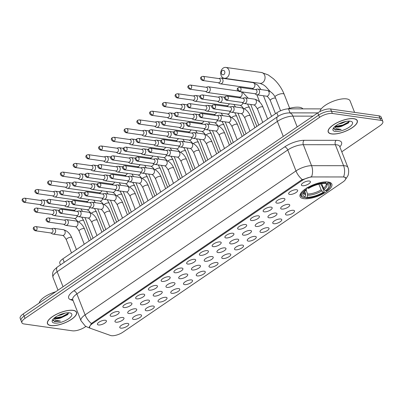 <?xml version="1.0" encoding="UTF-8"?>
<svg xmlns="http://www.w3.org/2000/svg" width="403" height="403" viewBox="0 0 403 403"><rect width="100%" height="100%" fill="white"/><g stroke="black" fill="none" stroke-linecap="round" stroke-linejoin="round"><path stroke-width="0.6" d="M328.148 182.015A17.067 6.146 158.6 0 0 309.353 186.594A17.067 6.146 158.6 0 0 300.059 196.568A17.067 6.146 158.6 0 0 303.756 198.669A17.067 6.146 158.6 0 0 322.551 194.09A17.067 6.146 158.6 0 0 331.84 184.116A17.067 6.146 158.6 0 0 328.148 182.015M289.707 194.437A4.831 1.738 -21.4 0 1 288.634 193.42A4.831 1.738 -21.4 0 1 291.787 190.775A4.831 1.738 -21.4 0 1 296.608 189.727A4.831 1.738 -21.4 0 1 297.384 189.994A4.831 1.738 -21.4 0 1 295.495 192.886A4.831 1.738 -21.4 0 1 289.707 194.437M276.957 203.137A4.831 1.738 -21.4 0 1 275.889 202.125A4.831 1.738 -21.4 0 1 279.037 199.48A4.831 1.738 -21.4 0 1 283.863 198.427A4.831 1.738 -21.4 0 1 284.639 198.694A4.831 1.738 -21.4 0 1 282.745 201.586A4.831 1.738 -21.4 0 1 276.957 203.137M264.207 211.842A4.831 1.738 -21.4 0 1 263.139 210.824A4.831 1.738 -21.4 0 1 266.287 208.18A4.831 1.738 -21.4 0 1 271.113 207.127A4.831 1.738 -21.4 0 1 271.889 207.394A4.831 1.738 -21.4 0 1 270 210.29A4.831 1.738 -21.4 0 1 264.207 211.842M251.462 220.542A4.831 1.738 -21.4 0 1 250.389 219.529A4.831 1.738 -21.4 0 1 253.537 216.885A4.831 1.738 -21.4 0 1 258.363 215.832A4.831 1.738 -21.4 0 1 259.139 216.099A4.831 1.738 -21.4 0 1 257.25 218.99A4.831 1.738 -21.4 0 1 251.462 220.542M238.712 229.247A4.831 1.738 -21.4 0 1 237.639 228.229A4.831 1.738 -21.4 0 1 240.793 225.584A4.831 1.738 -21.4 0 1 245.613 224.531A4.831 1.738 -21.4 0 1 246.389 224.798A4.831 1.738 -21.4 0 1 244.5 227.695A4.831 1.738 -21.4 0 1 238.712 229.247M225.962 237.946A4.831 1.738 -21.4 0 1 224.894 236.934A4.831 1.738 -21.4 0 1 228.043 234.289A4.831 1.738 -21.4 0 1 232.863 233.236A4.831 1.738 -21.4 0 1 233.644 233.503A4.831 1.738 -21.4 0 1 231.75 236.395A4.831 1.738 -21.4 0 1 225.962 237.946M213.212 246.651A4.831 1.738 -21.4 0 1 212.144 245.634A4.831 1.738 -21.4 0 1 215.293 242.989A4.831 1.738 -21.4 0 1 220.119 241.936A4.831 1.738 -21.4 0 1 220.894 242.203A4.831 1.738 -21.4 0 1 219 245.1A4.831 1.738 -21.4 0 1 213.212 246.651M200.462 255.351A4.831 1.738 -21.4 0 1 199.394 254.338A4.831 1.738 -21.4 0 1 202.543 251.694A4.831 1.738 -21.4 0 1 207.369 250.641A4.831 1.738 -21.4 0 1 208.144 250.908A4.831 1.738 -21.4 0 1 206.255 253.799A4.831 1.738 -21.4 0 1 200.462 255.351M187.717 264.056A4.831 1.738 -21.4 0 1 186.644 263.038A4.831 1.738 -21.4 0 1 189.793 260.393A4.831 1.738 -21.4 0 1 194.619 259.341A4.831 1.738 -21.4 0 1 195.395 259.608A4.831 1.738 -21.4 0 1 193.505 262.504A4.831 1.738 -21.4 0 1 187.717 264.056M174.967 272.755A4.831 1.738 -21.4 0 1 173.9 271.743A4.831 1.738 -21.4 0 1 177.048 269.098A4.831 1.738 -21.4 0 1 181.869 268.045A4.831 1.738 -21.4 0 1 182.645 268.312A4.831 1.738 -21.4 0 1 180.756 271.204A4.831 1.738 -21.4 0 1 174.967 272.755M162.218 281.46A4.831 1.738 -21.4 0 1 161.15 280.443A4.831 1.738 -21.4 0 1 164.298 277.798A4.831 1.738 -21.4 0 1 169.124 276.745A4.831 1.738 -21.4 0 1 169.9 277.012A4.831 1.738 -21.4 0 1 168.006 279.909A4.831 1.738 -21.4 0 1 162.218 281.46M149.468 290.16A4.831 1.738 -21.4 0 1 148.4 289.142A4.831 1.738 -21.4 0 1 151.548 286.503A4.831 1.738 -21.4 0 1 156.374 285.45A4.831 1.738 -21.4 0 1 157.15 285.717A4.831 1.738 -21.4 0 1 155.261 288.608A4.831 1.738 -21.4 0 1 149.468 290.16M136.723 298.865A4.831 1.738 -21.4 0 1 135.65 297.847A4.831 1.738 -21.4 0 1 138.798 295.203A4.831 1.738 -21.4 0 1 143.624 294.15A4.831 1.738 -21.4 0 1 144.4 294.417A4.831 1.738 -21.4 0 1 142.511 297.313A4.831 1.738 -21.4 0 1 136.723 298.865M123.973 307.565A4.831 1.738 -21.4 0 1 122.9 306.547A4.831 1.738 -21.4 0 1 126.053 303.907A4.831 1.738 -21.4 0 1 130.874 302.855A4.831 1.738 -21.4 0 1 131.65 303.121A4.831 1.738 -21.4 0 1 129.761 306.013A4.831 1.738 -21.4 0 1 123.973 307.565M111.223 316.269A4.831 1.738 -21.4 0 1 110.155 315.252A4.831 1.738 -21.4 0 1 113.303 312.607A4.831 1.738 -21.4 0 1 118.124 311.554A4.831 1.738 -21.4 0 1 118.905 311.821A4.831 1.738 -21.4 0 1 117.011 314.718A4.831 1.738 -21.4 0 1 111.223 316.269M98.473 324.969A4.831 1.738 -21.4 0 1 97.405 323.952A4.831 1.738 -21.4 0 1 100.554 321.312A4.831 1.738 -21.4 0 1 105.379 320.259A4.831 1.738 -21.4 0 1 106.155 320.526A4.831 1.738 -21.4 0 1 104.261 323.418A4.831 1.738 -21.4 0 1 98.473 324.969M302.457 185.738A4.831 1.738 -21.4 0 1 301.384 184.72A4.831 1.738 -21.4 0 1 304.532 182.075A4.831 1.738 -21.4 0 1 309.358 181.023A4.831 1.738 -21.4 0 1 310.134 181.29A4.831 1.738 -21.4 0 1 308.245 184.181A4.831 1.738 -21.4 0 1 302.457 185.738M281.757 209.076A4.831 1.738 -21.4 0 1 280.69 208.059A4.831 1.738 -21.4 0 1 283.838 205.414A4.831 1.738 -21.4 0 1 288.664 204.361A4.831 1.738 -21.4 0 1 289.44 204.628A4.831 1.738 -21.4 0 1 287.546 207.525A4.831 1.738 -21.4 0 1 281.757 209.076M269.008 217.776A4.831 1.738 -21.4 0 1 267.94 216.759A4.831 1.738 -21.4 0 1 271.088 214.119A4.831 1.738 -21.4 0 1 275.914 213.066A4.831 1.738 -21.4 0 1 276.69 213.333A4.831 1.738 -21.4 0 1 274.801 216.225A4.831 1.738 -21.4 0 1 269.008 217.776M256.263 226.481A4.831 1.738 -21.4 0 1 255.19 225.463A4.831 1.738 -21.4 0 1 258.338 222.819A4.831 1.738 -21.4 0 1 263.164 221.766A4.831 1.738 -21.4 0 1 263.94 222.033A4.831 1.738 -21.4 0 1 262.051 224.929A4.831 1.738 -21.4 0 1 256.263 226.481M243.513 235.181A4.831 1.738 -21.4 0 1 242.44 234.163A4.831 1.738 -21.4 0 1 245.593 231.524A4.831 1.738 -21.4 0 1 250.414 230.471A4.831 1.738 -21.4 0 1 251.19 230.738A4.831 1.738 -21.4 0 1 249.301 233.629A4.831 1.738 -21.4 0 1 243.513 235.181M230.763 243.886A4.831 1.738 -21.4 0 1 229.695 242.868A4.831 1.738 -21.4 0 1 232.843 240.223A4.831 1.738 -21.4 0 1 237.669 239.17A4.831 1.738 -21.4 0 1 238.445 239.437A4.831 1.738 -21.4 0 1 236.551 242.334A4.831 1.738 -21.4 0 1 230.763 243.886M218.013 252.585A4.831 1.738 -21.4 0 1 216.945 251.568A4.831 1.738 -21.4 0 1 220.093 248.928A4.831 1.738 -21.4 0 1 224.919 247.875A4.831 1.738 -21.4 0 1 225.695 248.142A4.831 1.738 -21.4 0 1 223.806 251.034A4.831 1.738 -21.4 0 1 218.013 252.585M205.268 261.29A4.831 1.738 -21.4 0 1 204.195 260.273A4.831 1.738 -21.4 0 1 207.344 257.628A4.831 1.738 -21.4 0 1 212.169 256.575A4.831 1.738 -21.4 0 1 212.945 256.842A4.831 1.738 -21.4 0 1 211.056 259.734A4.831 1.738 -21.4 0 1 205.268 261.29M192.518 269.99A4.831 1.738 -21.4 0 1 191.445 268.972A4.831 1.738 -21.4 0 1 194.599 266.333A4.831 1.738 -21.4 0 1 199.42 265.28A4.831 1.738 -21.4 0 1 200.195 265.547A4.831 1.738 -21.4 0 1 198.306 268.438A4.831 1.738 -21.4 0 1 192.518 269.99M179.768 278.695A4.831 1.738 -21.4 0 1 178.7 277.677A4.831 1.738 -21.4 0 1 181.849 275.032A4.831 1.738 -21.4 0 1 186.67 273.98A4.831 1.738 -21.4 0 1 187.45 274.247A4.831 1.738 -21.4 0 1 185.556 277.138A4.831 1.738 -21.4 0 1 179.768 278.695M167.018 287.394A4.831 1.738 -21.4 0 1 165.95 286.377A4.831 1.738 -21.4 0 1 169.099 283.737A4.831 1.738 -21.4 0 1 173.925 282.684A4.831 1.738 -21.4 0 1 174.701 282.951A4.831 1.738 -21.4 0 1 172.806 285.843A4.831 1.738 -21.4 0 1 167.018 287.394M154.268 296.099A4.831 1.738 -21.4 0 1 153.2 295.082A4.831 1.738 -21.4 0 1 156.349 292.437A4.831 1.738 -21.4 0 1 161.175 291.384A4.831 1.738 -21.4 0 1 161.951 291.651A4.831 1.738 -21.4 0 1 160.062 294.543A4.831 1.738 -21.4 0 1 154.268 296.099M141.524 304.799A4.831 1.738 -21.4 0 1 140.451 303.781A4.831 1.738 -21.4 0 1 143.599 301.137A4.831 1.738 -21.4 0 1 148.425 300.089A4.831 1.738 -21.4 0 1 149.201 300.356A4.831 1.738 -21.4 0 1 147.312 303.247A4.831 1.738 -21.4 0 1 141.524 304.799M128.774 313.504A4.831 1.738 -21.4 0 1 127.706 312.486A4.831 1.738 -21.4 0 1 130.854 309.842A4.831 1.738 -21.4 0 1 135.675 308.789A4.831 1.738 -21.4 0 1 136.451 309.056A4.831 1.738 -21.4 0 1 134.562 311.947A4.831 1.738 -21.4 0 1 128.774 313.504M116.024 322.204A4.831 1.738 -21.4 0 1 114.956 321.186A4.831 1.738 -21.4 0 1 118.104 318.541A4.831 1.738 -21.4 0 1 122.93 317.493A4.831 1.738 -21.4 0 1 123.706 317.76A4.831 1.738 -21.4 0 1 121.812 320.652A4.831 1.738 -21.4 0 1 116.024 322.204M286.558 215.011A4.831 1.738 -21.4 0 1 285.49 213.993A4.831 1.738 -21.4 0 1 288.639 211.353A4.831 1.738 -21.4 0 1 293.465 210.301A4.831 1.738 -21.4 0 1 294.24 210.568A4.831 1.738 -21.4 0 1 292.351 213.459A4.831 1.738 -21.4 0 1 286.558 215.011M273.813 223.715A4.831 1.738 -21.4 0 1 272.74 222.698A4.831 1.738 -21.4 0 1 275.889 220.053A4.831 1.738 -21.4 0 1 280.715 219A4.831 1.738 -21.4 0 1 281.49 219.267A4.831 1.738 -21.4 0 1 279.601 222.159A4.831 1.738 -21.4 0 1 273.813 223.715M261.063 232.415A4.831 1.738 -21.4 0 1 259.99 231.398A4.831 1.738 -21.4 0 1 263.144 228.753A4.831 1.738 -21.4 0 1 267.965 227.705A4.831 1.738 -21.4 0 1 268.741 227.972A4.831 1.738 -21.4 0 1 266.851 230.864A4.831 1.738 -21.4 0 1 261.063 232.415M248.313 241.115A4.831 1.738 -21.4 0 1 247.246 240.102A4.831 1.738 -21.4 0 1 250.394 237.458A4.831 1.738 -21.4 0 1 255.215 236.405A4.831 1.738 -21.4 0 1 255.991 236.672A4.831 1.738 -21.4 0 1 254.102 239.563A4.831 1.738 -21.4 0 1 248.313 241.115M235.564 249.82A4.831 1.738 -21.4 0 1 234.496 248.802A4.831 1.738 -21.4 0 1 237.644 246.157A4.831 1.738 -21.4 0 1 242.47 245.11A4.831 1.738 -21.4 0 1 243.246 245.377A4.831 1.738 -21.4 0 1 241.352 248.268A4.831 1.738 -21.4 0 1 235.564 249.82M222.814 258.519A4.831 1.738 -21.4 0 1 221.746 257.507A4.831 1.738 -21.4 0 1 224.894 254.862A4.831 1.738 -21.4 0 1 229.72 253.809A4.831 1.738 -21.4 0 1 230.496 254.076A4.831 1.738 -21.4 0 1 228.607 256.968A4.831 1.738 -21.4 0 1 222.814 258.519M210.069 267.224A4.831 1.738 -21.4 0 1 208.996 266.207A4.831 1.738 -21.4 0 1 212.144 263.562A4.831 1.738 -21.4 0 1 216.97 262.509A4.831 1.738 -21.4 0 1 217.746 262.776A4.831 1.738 -21.4 0 1 215.857 265.673A4.831 1.738 -21.4 0 1 210.069 267.224M197.319 275.924A4.831 1.738 -21.4 0 1 196.246 274.911A4.831 1.738 -21.4 0 1 199.399 272.267A4.831 1.738 -21.4 0 1 204.22 271.214A4.831 1.738 -21.4 0 1 204.996 271.481A4.831 1.738 -21.4 0 1 203.107 274.372A4.831 1.738 -21.4 0 1 197.319 275.924M184.569 284.629A4.831 1.738 -21.4 0 1 183.501 283.611A4.831 1.738 -21.4 0 1 186.649 280.967A4.831 1.738 -21.4 0 1 191.475 279.914A4.831 1.738 -21.4 0 1 192.251 280.181A4.831 1.738 -21.4 0 1 190.357 283.077A4.831 1.738 -21.4 0 1 184.569 284.629M171.819 293.329A4.831 1.738 -21.4 0 1 170.751 292.316A4.831 1.738 -21.4 0 1 173.9 289.671A4.831 1.738 -21.4 0 1 178.725 288.619A4.831 1.738 -21.4 0 1 179.501 288.886A4.831 1.738 -21.4 0 1 177.612 291.777A4.831 1.738 -21.4 0 1 171.819 293.329M159.074 302.033A4.831 1.738 -21.4 0 1 158.001 301.016A4.831 1.738 -21.4 0 1 161.15 298.371A4.831 1.738 -21.4 0 1 165.976 297.318A4.831 1.738 -21.4 0 1 166.751 297.585A4.831 1.738 -21.4 0 1 164.862 300.482A4.831 1.738 -21.4 0 1 159.074 302.033M146.324 310.733A4.831 1.738 -21.4 0 1 145.251 309.721A4.831 1.738 -21.4 0 1 148.405 307.076A4.831 1.738 -21.4 0 1 153.226 306.023A4.831 1.738 -21.4 0 1 154.001 306.29A4.831 1.738 -21.4 0 1 152.112 309.182A4.831 1.738 -21.4 0 1 146.324 310.733M133.574 319.438A4.831 1.738 -21.4 0 1 132.506 318.42A4.831 1.738 -21.4 0 1 135.655 315.776A4.831 1.738 -21.4 0 1 140.476 314.723A4.831 1.738 -21.4 0 1 141.257 314.99A4.831 1.738 -21.4 0 1 139.362 317.886A4.831 1.738 -21.4 0 1 133.574 319.438M120.824 328.138A4.831 1.738 -21.4 0 1 119.756 327.125A4.831 1.738 -21.4 0 1 122.905 324.48A4.831 1.738 -21.4 0 1 127.731 323.428A4.831 1.738 -21.4 0 1 128.507 323.695A4.831 1.738 -21.4 0 1 126.613 326.586A4.831 1.738 -21.4 0 1 120.824 328.138M60.455 264.907L59.785 263.199A9.662 3.476 -21.4 0 1 62.878 258.837L276.811 112.81A9.662 3.476 -21.4 0 1 288.488 108.86L321 108.886A9.662 3.476 -21.4 0 1 321.221 108.891M342.782 176.962A8.695 3.128 -21.4 0 1 343.799 177.028A8.695 3.128 -21.4 0 1 345.678 178.096A8.695 3.128 -21.4 0 1 342.898 182.02L122.9 332.188A8.695 3.128 -21.4 0 1 110.548 335.482L90.71 328.42A8.695 3.128 -21.4 0 1 89.657 327.548A8.695 3.128 -21.4 0 1 92.438 323.624L302.129 180.489A8.695 3.128 -21.4 0 1 312.637 176.937L342.782 176.962M353.915 118.699A15.616 5.622 158.6 0 0 336.712 122.885A15.616 5.622 158.6 0 0 328.213 132.018A15.616 5.622 158.6 0 0 331.588 133.937A15.616 5.622 158.6 0 0 348.791 129.751A15.616 5.622 158.6 0 0 357.29 120.618A15.616 5.622 158.6 0 0 353.915 118.699M73.165 310.335A15.616 5.622 158.6 0 0 55.962 314.521A15.616 5.622 158.6 0 0 47.463 323.654A15.616 5.622 158.6 0 0 50.843 325.574A15.616 5.622 158.6 0 0 68.042 321.387A15.616 5.622 158.6 0 0 76.545 312.254A15.616 5.622 158.6 0 0 73.165 310.335M89.3 326.632L89.657 327.548L89.375 327.145L91.385 323.483A11.269 5.647 -124.3 0 1 85.104 314.884L295.983 170.937A12.881 4.635 -21.4 0 1 311.554 165.673L343.593 165.698A11.269 7.753 90 0 1 343.648 176.705L345.91 177.98M341.779 151.8L379.757 125.872A9.662 3.476 158.6 0 0 382.85 121.51L381.097 117.036A9.662 3.476 158.6 0 0 379.006 115.847L330.606 108.986A9.662 3.476 158.6 0 0 317.796 112.86L23.243 313.922L24.12 316.159A9.662 3.476 158.6 0 0 21.027 320.521A9.662 3.476 158.6 0 1 24.12 316.159L318.677 115.102L24.12 316.159L24.996 318.4A9.662 3.476 158.6 0 0 21.903 322.758A9.662 3.476 158.6 0 0 23.994 323.947L72.394 330.813A9.662 3.476 158.6 0 0 85.204 326.934L85.915 326.45M330.606 108.986L331.483 111.223A9.662 3.476 158.6 0 0 318.677 115.102A9.662 3.476 158.6 0 1 331.483 111.223L379.883 118.089L331.483 111.223L332.359 113.46A9.662 3.476 158.6 0 0 319.554 117.338L24.996 318.4M381.973 119.273A9.662 3.476 158.6 0 0 379.883 118.089A9.662 3.476 158.6 0 1 381.973 119.273M91.385 323.483L301.504 179.99L311.625 176.64A11.269 7.753 90 0 0 311.554 165.673L303.333 144.697A12.881 4.635 158.6 0 0 287.762 149.961L76.882 293.908A12.881 4.635 158.6 0 0 72.757 299.721L72.51 299.353L72.792 299.479M382.85 121.51A9.662 3.476 158.6 0 0 380.759 120.326L332.359 113.46M23.243 313.922A9.662 3.476 158.6 0 0 20.15 318.284L21.903 322.758M331.704 133.856A15.455 5.566 158.6 0 0 348.726 129.716A15.455 5.566 158.6 0 0 357.144 120.678A15.455 5.566 158.6 0 0 353.799 118.779A15.455 5.566 158.6 0 0 336.777 122.92A15.455 5.566 158.6 0 0 328.359 131.957A15.455 5.566 158.6 0 0 331.704 133.856M354.585 112.387L350.071 100.866A16.1 5.798 158.6 0 0 346.585 98.886A16.1 5.798 158.6 0 0 330.082 102.594A16.1 5.798 158.6 0 0 319.952 111.586M335.014 126.411A7.279 2.62 158.6 0 0 336.455 127.071A7.279 2.62 158.6 0 0 341.608 126.32L337.941 126.774L335.286 126.189M345.965 121.444L341.9 123.278L338.711 124.003M333.704 127.736L335.306 130.018L341.17 129.454L336.047 128.542L334.762 126.628M350.252 121.197A10.498 3.778 158.6 0 0 340.545 123.142A10.498 3.778 158.6 0 0 333.205 128.492A10.498 3.778 158.6 0 0 335.251 131.438A10.498 3.778 158.6 0 0 348.499 127.66A10.498 3.778 158.6 0 0 351.235 121.429A10.498 3.778 158.6 0 0 350.252 121.197M341.608 126.32L348.388 123.006L349.3 121.122M341.17 129.454L335.462 129.66L333.78 128.874M349.336 121.489L342.716 125.096L335.462 126.29M348.822 122.537L342.893 125.54L337.135 126.728M50.954 325.493A15.455 5.566 158.6 0 0 67.976 321.347A15.455 5.566 158.6 0 0 76.394 312.315A15.455 5.566 158.6 0 0 73.049 310.416A15.455 5.566 158.6 0 0 56.027 314.557A15.455 5.566 158.6 0 0 47.609 323.594A15.455 5.566 158.6 0 0 50.954 325.493M54.264 318.048A7.279 2.62 158.6 0 0 55.705 318.708A7.279 2.62 158.6 0 0 60.858 317.957L57.191 318.41L54.536 317.826M65.215 313.081L61.155 314.914L57.961 315.64M52.954 319.372L54.556 321.654L60.42 321.09L55.297 320.178L54.017 318.264M69.502 312.834A10.498 3.778 158.6 0 0 59.795 314.778A10.498 3.778 158.6 0 0 52.455 320.128A10.498 3.778 158.6 0 0 54.501 323.075A10.498 3.778 158.6 0 0 67.754 319.297A10.498 3.778 158.6 0 0 70.485 313.066A10.498 3.778 158.6 0 0 69.502 312.834M60.858 317.957L67.639 314.642L68.55 312.758M55.669 291.787A16.1 5.798 158.6 0 0 39.227 303.011M60.42 321.09L54.712 321.297L53.03 320.511M68.586 313.126L61.966 316.733L54.712 317.927M68.072 314.174L62.143 317.176L56.385 318.365M222.315 70.611A2.252 1.773 -81.9 0 0 221.469 73.668A2.252 1.773 -81.9 0 0 223.846 74.525A2.252 1.773 -81.9 0 0 224.693 71.467A2.252 1.773 -81.9 0 0 222.315 70.611M226.909 77.603A5.476 4.307 98.1 0 1 224.28 78.268A5.476 4.307 98.1 0 1 220.753 73.93A5.476 4.307 98.1 0 1 223.186 68.092A5.476 4.307 98.1 0 1 225.816 67.427A5.476 4.307 98.1 0 1 229.342 71.764A5.476 4.307 98.1 0 1 226.909 77.603M305.136 196.911L304.074 197.636A15.329 5.516 158.6 0 1 303.56 197.485A15.329 5.516 158.6 0 1 305.484 189.808L306.396 189.939A13.848 4.982 158.6 0 0 303.353 193.213A13.848 4.982 158.6 0 0 305.136 196.911L305.645 193.702L304.739 191.395M320.712 183.818L321.352 185.456L321.947 185.959L324.289 191.944L324.113 192.448A15.329 5.516 158.6 0 1 306.043 197.918L305.358 197.677L305.076 196.956M302.93 108.87A17.712 6.377 158.6 0 0 299.449 107.304A17.712 6.377 158.6 0 0 287.626 108.891M302.824 190.977A15.969 5.748 158.6 0 0 300.86 195.611A15.969 5.748 158.6 0 0 302.824 197.223L303.56 197.485M307.172 187.622L307.786 188.236A15.329 5.516 158.6 0 1 325.861 182.766L326.103 181.894A15.969 5.748 158.6 0 0 326.012 181.889M305.484 189.808L304.87 189.193M306.043 197.918L307.106 197.193A13.848 4.982 158.6 0 0 323.201 192.322L324.113 192.448M325.861 182.766L324.793 183.496A13.848 4.982 158.6 0 0 308.698 188.367L307.786 188.236M323.201 192.322L321.131 189.894L318.894 184.196M306.114 190.161L307.615 193.984L307.106 197.193M306.703 187.848L306.396 189.939M328.002 182L327.825 183.048A15.329 5.516 158.6 0 1 329.891 187.163L330.259 186.473A15.969 5.748 158.6 0 0 330.601 183.954A15.969 5.748 158.6 0 0 328.072 182.171M321.609 183.677L324.108 189.355L325.503 190.75L326.415 190.876A15.329 5.516 158.6 0 0 329.891 187.163M325.503 190.75A13.848 4.982 158.6 0 0 327.14 183.889A13.848 4.982 158.6 0 0 326.762 183.773L327.825 183.048M326.762 183.773L325.216 183.224M218.23 82.711L219.655 83.572A2.897 2.282 -81.9 0 0 220.35 83.824A2.897 2.282 -81.9 0 0 221.746 83.476A2.897 2.282 -81.9 0 0 222.829 79.542A2.897 2.282 -81.9 0 0 221.166 78.086A2.897 2.282 -81.9 0 0 220.426 78.137L218.819 78.57M203.485 80.227A2.091 1.647 -81.9 0 1 202.482 80.479L218.497 82.751A2.091 1.647 -81.9 0 0 219.504 82.494A2.091 1.647 -81.9 0 0 220.285 79.658A2.091 1.647 -81.9 0 0 219.086 78.605L203.067 76.333L201.596 76.681A2.091 1.048 -124.3 0 0 201.495 78.227A2.091 1.048 55.7 0 0 203.485 80.227A2.091 1.647 -81.9 0 0 204.417 77.991A2.091 1.647 -81.9 0 0 203.067 76.333M205.48 91.416L206.905 92.277A2.897 2.282 -81.9 0 0 207.6 92.529A2.897 2.282 -81.9 0 0 208.996 92.176A2.897 2.282 -81.9 0 0 210.079 88.247A2.897 2.282 -81.9 0 0 208.416 86.791A2.897 2.282 -81.9 0 0 207.676 86.836L206.069 87.27M190.74 88.927A2.091 1.647 -81.9 0 1 189.732 89.184L205.747 91.451A2.091 1.647 -81.9 0 0 206.754 91.199A2.091 1.647 -81.9 0 0 207.54 88.358A2.091 1.647 -81.9 0 0 206.336 87.31L190.322 85.038L188.846 85.381A2.091 1.048 -124.3 0 0 188.745 86.927A2.091 1.048 55.7 0 0 190.74 88.927A2.091 1.647 -81.9 0 0 191.667 86.695A2.091 1.647 -81.9 0 0 190.322 85.038M192.735 100.115L194.155 100.977A2.897 2.282 -81.9 0 0 194.856 101.229A2.897 2.282 -81.9 0 0 196.246 100.881A2.897 2.282 -81.9 0 0 197.334 96.947A2.897 2.282 -81.9 0 0 195.667 95.491A2.897 2.282 -81.9 0 0 194.926 95.541L193.319 95.974M177.99 97.632A2.091 1.647 -81.9 0 1 176.982 97.884L192.997 100.156A2.091 1.647 -81.9 0 0 194.004 99.899A2.091 1.647 -81.9 0 0 194.79 97.063A2.091 1.647 -81.9 0 0 193.586 96.01L177.572 93.738L176.096 94.085A2.091 1.048 -124.3 0 0 176 95.632A2.091 1.048 55.7 0 0 177.99 97.632A2.091 1.647 -81.9 0 0 178.917 95.395A2.091 1.647 -81.9 0 0 177.572 93.738M179.985 108.82L181.405 109.681A2.897 2.282 -81.9 0 0 182.106 109.933A2.897 2.282 -81.9 0 0 183.496 109.581A2.897 2.282 -81.9 0 0 184.584 105.651A2.897 2.282 -81.9 0 0 182.917 104.196A2.897 2.282 -81.9 0 0 182.176 104.241L180.569 104.674M165.24 106.332A2.091 1.647 -81.9 0 1 164.233 106.588L180.252 108.855A2.091 1.647 -81.9 0 0 181.254 108.603A2.091 1.647 -81.9 0 0 182.04 105.762A2.091 1.647 -81.9 0 0 180.836 104.715L164.822 102.443L163.346 102.785A2.091 1.048 -124.3 0 0 163.25 104.332A2.091 1.048 55.7 0 0 165.24 106.332A2.091 1.647 -81.9 0 0 166.172 104.1A2.091 1.647 -81.9 0 0 164.822 102.443M167.235 117.52L168.656 118.381A2.897 2.282 -81.9 0 0 169.356 118.633A2.897 2.282 -81.9 0 0 170.751 118.286A2.897 2.282 -81.9 0 0 171.834 114.351A2.897 2.282 -81.9 0 0 170.172 112.895A2.897 2.282 -81.9 0 0 169.431 112.946L167.824 113.379M152.49 115.036A2.091 1.647 -81.9 0 1 151.488 115.288L167.502 117.56A2.091 1.647 -81.9 0 0 168.509 117.303A2.091 1.647 -81.9 0 0 169.29 114.467A2.091 1.647 -81.9 0 0 168.091 113.414L152.072 111.142L150.601 111.485A2.091 1.048 -124.3 0 0 150.5 113.036A2.091 1.048 55.7 0 0 152.49 115.036A2.091 1.647 -81.9 0 0 153.422 112.8A2.091 1.647 -81.9 0 0 152.072 111.142M154.485 126.225L155.911 127.086A2.897 2.282 -81.9 0 0 156.606 127.338A2.897 2.282 -81.9 0 0 158.001 126.985A2.897 2.282 -81.9 0 0 159.084 123.056A2.897 2.282 -81.9 0 0 157.422 121.6A2.897 2.282 -81.9 0 0 156.681 121.646L155.074 122.079M139.745 123.736A2.091 1.647 -81.9 0 1 138.738 123.988L154.752 126.26A2.091 1.647 -81.9 0 0 155.76 126.008A2.091 1.647 -81.9 0 0 156.54 123.167A2.091 1.647 -81.9 0 0 155.341 122.119L139.322 119.847L137.851 120.19A2.091 1.048 -124.3 0 0 137.75 121.736A2.091 1.048 55.7 0 0 139.745 123.736A2.091 1.647 -81.9 0 0 140.672 121.505A2.091 1.647 -81.9 0 0 139.322 119.847M141.735 134.924L143.161 135.786A2.897 2.282 -81.9 0 0 143.861 136.038A2.897 2.282 -81.9 0 0 145.251 135.685A2.897 2.282 -81.9 0 0 146.334 131.756A2.897 2.282 -81.9 0 0 144.672 130.3A2.897 2.282 -81.9 0 0 143.931 130.35L142.324 130.779M126.995 132.436A2.091 1.647 -81.9 0 1 125.988 132.693L142.002 134.965A2.091 1.647 -81.9 0 0 143.01 134.708A2.091 1.647 -81.9 0 0 143.795 131.872A2.091 1.647 -81.9 0 0 142.591 130.819L126.577 128.547L125.101 128.889A2.091 1.048 -124.3 0 0 125.006 130.441A2.091 1.048 55.7 0 0 126.995 132.436A2.091 1.647 -81.9 0 0 127.922 130.204A2.091 1.647 -81.9 0 0 126.577 128.547M128.99 143.629L130.411 144.491A2.897 2.282 -81.9 0 0 131.111 144.742A2.897 2.282 -81.9 0 0 132.501 144.39A2.897 2.282 -81.9 0 0 133.589 140.461A2.897 2.282 -81.9 0 0 131.922 139.005A2.897 2.282 -81.9 0 0 131.182 139.05L129.575 139.483M114.245 141.141A2.091 1.647 -81.9 0 1 113.238 141.393L129.257 143.664A2.091 1.647 -81.9 0 0 130.26 143.413A2.091 1.647 -81.9 0 0 131.046 140.571A2.091 1.647 -81.9 0 0 129.842 139.519L113.827 137.252L112.351 137.594A2.091 1.048 -124.3 0 0 112.256 139.141A2.091 1.048 55.7 0 0 114.245 141.141A2.091 1.647 -81.9 0 0 115.177 138.909A2.091 1.647 -81.9 0 0 113.827 137.252M116.24 152.329L117.661 153.19A2.897 2.282 -81.9 0 0 118.361 153.442A2.897 2.282 -81.9 0 0 119.756 153.09A2.897 2.282 -81.9 0 0 120.84 149.16A2.897 2.282 -81.9 0 0 119.172 147.705A2.897 2.282 -81.9 0 0 118.432 147.755L116.83 148.183M101.496 149.84A2.091 1.647 -81.9 0 1 100.493 150.097L116.507 152.369A2.091 1.647 -81.9 0 0 117.515 152.112A2.091 1.647 -81.9 0 0 118.296 149.276A2.091 1.647 -81.9 0 0 117.092 148.223L101.077 145.951L99.606 146.294A2.091 1.048 -124.3 0 0 99.506 147.846A2.091 1.048 55.7 0 0 101.496 149.84A2.091 1.647 -81.9 0 0 102.427 147.609A2.091 1.647 -81.9 0 0 101.077 145.951M103.49 161.034L104.916 161.895A2.897 2.282 -81.9 0 0 105.611 162.147A2.897 2.282 -81.9 0 0 107.007 161.794A2.897 2.282 -81.9 0 0 108.09 157.865A2.897 2.282 -81.9 0 0 106.427 156.409A2.897 2.282 -81.9 0 0 105.687 156.455L104.08 156.888M88.746 158.545A2.091 1.647 -81.9 0 1 87.743 158.797L103.757 161.069A2.091 1.647 -81.9 0 0 104.765 160.817A2.091 1.647 -81.9 0 0 105.546 157.976A2.091 1.647 -81.9 0 0 104.347 156.923L88.328 154.656L86.857 154.999A2.091 1.048 -124.3 0 0 86.756 156.545A2.091 1.048 55.7 0 0 88.746 158.545A2.091 1.647 -81.9 0 0 89.678 156.314A2.091 1.647 -81.9 0 0 88.328 154.656M90.74 169.734L92.166 170.595A2.897 2.282 -81.9 0 0 92.861 170.847A2.897 2.282 -81.9 0 0 94.257 170.494A2.897 2.282 -81.9 0 0 95.34 166.565A2.897 2.282 -81.9 0 0 93.677 165.109A2.897 2.282 -81.9 0 0 92.937 165.159L91.33 165.588M76.001 167.245A2.091 1.647 -81.9 0 1 74.993 167.502L91.007 169.774A2.091 1.647 -81.9 0 0 92.015 169.517A2.091 1.647 -81.9 0 0 92.801 166.681A2.091 1.647 -81.9 0 0 91.597 165.628L75.583 163.356L74.107 163.699A2.091 1.048 -124.3 0 0 74.006 165.25A2.091 1.048 55.7 0 0 76.001 167.245A2.091 1.647 -81.9 0 0 76.928 165.013A2.091 1.647 -81.9 0 0 75.583 163.356M77.996 178.438L79.416 179.3A2.897 2.282 -81.9 0 0 80.116 179.552A2.897 2.282 -81.9 0 0 81.507 179.199A2.897 2.282 -81.9 0 0 82.595 175.27A2.897 2.282 -81.9 0 0 80.927 173.814A2.897 2.282 -81.9 0 0 80.187 173.859L78.58 174.292M63.251 175.95A2.091 1.647 -81.9 0 1 62.243 176.202L78.258 178.474A2.091 1.647 -81.9 0 0 79.265 178.222A2.091 1.647 -81.9 0 0 80.051 175.381A2.091 1.647 -81.9 0 0 78.847 174.328L62.833 172.061L61.357 172.403A2.091 1.048 -124.3 0 0 61.261 173.95A2.091 1.048 55.7 0 0 63.251 175.95A2.091 1.647 -81.9 0 0 64.178 173.718A2.091 1.647 -81.9 0 0 62.833 172.061M65.246 187.138L66.666 188A2.897 2.282 -81.9 0 0 67.366 188.251A2.897 2.282 -81.9 0 0 68.757 187.899A2.897 2.282 -81.9 0 0 69.845 183.97A2.897 2.282 -81.9 0 0 68.178 182.514A2.897 2.282 -81.9 0 0 67.437 182.564L65.83 182.992M50.501 184.65A2.091 1.647 -81.9 0 1 49.493 184.906L65.513 187.178A2.091 1.647 -81.9 0 0 66.515 186.921A2.091 1.647 -81.9 0 0 67.301 184.085A2.091 1.647 -81.9 0 0 66.097 183.033L50.083 180.761L48.607 181.103A2.091 1.048 -124.3 0 0 48.511 182.65A2.091 1.048 55.7 0 0 50.501 184.65A2.091 1.647 -81.9 0 0 51.433 182.418A2.091 1.647 -81.9 0 0 50.083 180.761M52.496 195.843L53.916 196.704A2.897 2.282 -81.9 0 0 54.617 196.956A2.897 2.282 -81.9 0 0 56.012 196.604A2.897 2.282 -81.9 0 0 57.095 192.669A2.897 2.282 -81.9 0 0 55.433 191.218A2.897 2.282 -81.9 0 0 54.692 191.264L53.085 191.697M37.751 193.354A2.091 1.647 -81.9 0 1 36.749 193.606L52.763 195.878A2.091 1.647 -81.9 0 0 53.77 195.626A2.091 1.647 -81.9 0 0 54.551 192.785A2.091 1.647 -81.9 0 0 53.352 191.732L37.333 189.465L35.862 189.808A2.091 1.048 -124.3 0 0 35.761 191.354A2.091 1.048 55.7 0 0 37.751 193.354A2.091 1.647 -81.9 0 0 38.683 191.123A2.091 1.647 -81.9 0 0 37.333 189.465M39.746 204.543L41.171 205.404A2.897 2.282 -81.9 0 0 41.867 205.656A2.897 2.282 -81.9 0 0 43.262 205.303A2.897 2.282 -81.9 0 0 44.345 201.374A2.897 2.282 -81.9 0 0 42.683 199.918A2.897 2.282 -81.9 0 0 41.942 199.964L40.335 200.397M25.006 202.054A2.091 1.647 -81.9 0 1 23.999 202.311L40.013 204.583A2.091 1.647 -81.9 0 0 41.02 204.326A2.091 1.647 -81.9 0 0 41.801 201.49A2.091 1.647 -81.9 0 0 40.602 200.437L24.588 198.165L23.112 198.508A2.091 1.048 -124.3 0 0 23.011 200.054A2.091 1.048 55.7 0 0 25.006 202.054A2.091 1.647 -81.9 0 0 25.933 199.823A2.091 1.647 -81.9 0 0 24.588 198.165M217.424 101.274L218.849 102.135A2.897 2.282 -81.9 0 0 219.544 102.387A2.897 2.282 -81.9 0 0 220.94 102.035A2.897 2.282 -81.9 0 0 222.023 98.105A2.897 2.282 -81.9 0 0 220.36 96.649A2.897 2.282 -81.9 0 0 219.62 96.695L218.013 97.128M202.679 98.785A2.091 1.647 -81.9 0 1 201.676 99.037L217.691 101.309A2.091 1.647 -81.9 0 0 218.698 101.057A2.091 1.647 -81.9 0 0 219.479 98.216A2.091 1.647 -81.9 0 0 218.28 97.163L202.261 94.896L200.79 95.239A2.091 1.048 -124.3 0 0 200.689 96.785A2.091 1.048 55.7 0 0 202.679 98.785A2.091 1.647 -81.9 0 0 203.611 96.554A2.091 1.647 -81.9 0 0 202.261 94.896M204.674 109.974L206.099 110.835A2.897 2.282 -81.9 0 0 206.794 111.087A2.897 2.282 -81.9 0 0 208.19 110.734A2.897 2.282 -81.9 0 0 209.273 106.805A2.897 2.282 -81.9 0 0 207.61 105.349A2.897 2.282 -81.9 0 0 206.87 105.4L205.263 105.828M189.934 107.485A2.091 1.647 -81.9 0 1 188.926 107.742L204.941 110.014A2.091 1.647 -81.9 0 0 205.948 109.757A2.091 1.647 -81.9 0 0 206.729 106.921A2.091 1.647 -81.9 0 0 205.53 105.868L189.516 103.596L188.04 103.939A2.091 1.048 -124.3 0 0 187.939 105.49A2.091 1.048 55.7 0 0 189.934 107.485A2.091 1.647 -81.9 0 0 190.861 105.254A2.091 1.647 -81.9 0 0 189.516 103.596M191.924 118.678L193.349 119.54A2.897 2.282 -81.9 0 0 194.05 119.792A2.897 2.282 -81.9 0 0 195.44 119.439A2.897 2.282 -81.9 0 0 196.528 115.51A2.897 2.282 -81.9 0 0 194.861 114.054A2.897 2.282 -81.9 0 0 194.12 114.099L192.513 114.533M177.184 116.19A2.091 1.647 -81.9 0 1 176.176 116.442L192.191 118.714A2.091 1.647 -81.9 0 0 193.198 118.462A2.091 1.647 -81.9 0 0 193.984 115.621A2.091 1.647 -81.9 0 0 192.78 114.568L176.766 112.301L175.29 112.644A2.091 1.048 -124.3 0 0 175.194 114.19A2.091 1.048 55.7 0 0 177.184 116.19A2.091 1.647 -81.9 0 0 178.111 113.958A2.091 1.647 -81.9 0 0 176.766 112.301M179.179 127.378L180.599 128.24A2.897 2.282 -81.9 0 0 181.3 128.492A2.897 2.282 -81.9 0 0 182.69 128.139A2.897 2.282 -81.9 0 0 183.778 124.21A2.897 2.282 -81.9 0 0 182.111 122.754A2.897 2.282 -81.9 0 0 181.37 122.804L179.763 123.232M164.434 124.89A2.091 1.647 -81.9 0 1 163.427 125.147L179.446 127.419A2.091 1.647 -81.9 0 0 180.448 127.162A2.091 1.647 -81.9 0 0 181.234 124.326A2.091 1.647 -81.9 0 0 180.03 123.273L164.016 121.001L162.54 121.343A2.091 1.048 -124.3 0 0 162.444 122.89A2.091 1.048 55.7 0 0 164.434 124.89A2.091 1.647 -81.9 0 0 165.366 122.658A2.091 1.647 -81.9 0 0 164.016 121.001M166.429 136.083L167.85 136.944A2.897 2.282 -81.9 0 0 168.55 137.196A2.897 2.282 -81.9 0 0 169.945 136.844A2.897 2.282 -81.9 0 0 171.028 132.909A2.897 2.282 -81.9 0 0 169.366 131.459A2.897 2.282 -81.9 0 0 168.625 131.504L167.018 131.937M151.684 133.595A2.091 1.647 -81.9 0 1 150.682 133.846L166.696 136.118A2.091 1.647 -81.9 0 0 167.703 135.866A2.091 1.647 -81.9 0 0 168.484 133.025A2.091 1.647 -81.9 0 0 167.285 131.972L151.266 129.706L149.795 130.048A2.091 1.048 -124.3 0 0 149.694 131.595A2.091 1.048 55.7 0 0 151.684 133.595A2.091 1.647 -81.9 0 0 152.616 131.363A2.091 1.647 -81.9 0 0 151.266 129.706M153.679 144.783L155.105 145.644A2.897 2.282 -81.9 0 0 155.8 145.896A2.897 2.282 -81.9 0 0 157.195 145.543A2.897 2.282 -81.9 0 0 158.278 141.614A2.897 2.282 -81.9 0 0 156.616 140.158A2.897 2.282 -81.9 0 0 155.875 140.204L154.268 140.637M138.939 142.294A2.091 1.647 -81.9 0 1 137.932 142.551L153.946 144.823A2.091 1.647 -81.9 0 0 154.954 144.566A2.091 1.647 -81.9 0 0 155.734 141.73A2.091 1.647 -81.9 0 0 154.535 140.677L138.516 138.405L137.045 138.748A2.091 1.048 -124.3 0 0 136.944 140.294A2.091 1.048 55.7 0 0 138.939 142.294A2.091 1.647 -81.9 0 0 139.866 140.063A2.091 1.647 -81.9 0 0 138.516 138.405M140.929 153.488L142.355 154.349A2.897 2.282 -81.9 0 0 143.055 154.601A2.897 2.282 -81.9 0 0 144.445 154.248A2.897 2.282 -81.9 0 0 145.528 150.314A2.897 2.282 -81.9 0 0 143.866 148.858A2.897 2.282 -81.9 0 0 143.125 148.909L141.518 149.342M126.189 150.999A2.091 1.647 -81.9 0 1 125.182 151.251L141.196 153.523A2.091 1.647 -81.9 0 0 142.204 153.271A2.091 1.647 -81.9 0 0 142.989 150.43A2.091 1.647 -81.9 0 0 141.785 149.377L125.771 147.11L124.295 147.453A2.091 1.048 -124.3 0 0 124.195 148.999A2.091 1.048 55.7 0 0 126.189 150.999A2.091 1.647 -81.9 0 0 127.116 148.767A2.091 1.647 -81.9 0 0 125.771 147.11M128.184 162.187L129.605 163.049A2.897 2.282 -81.9 0 0 130.305 163.301A2.897 2.282 -81.9 0 0 131.695 162.948A2.897 2.282 -81.9 0 0 132.783 159.019A2.897 2.282 -81.9 0 0 131.116 157.563A2.897 2.282 -81.9 0 0 130.376 157.608L128.769 158.041M113.439 159.699A2.091 1.647 -81.9 0 1 112.432 159.956L128.451 162.228A2.091 1.647 -81.9 0 0 129.454 161.971A2.091 1.647 -81.9 0 0 130.24 159.13A2.091 1.647 -81.9 0 0 129.036 158.082L113.021 155.81L111.545 156.152A2.091 1.048 -124.3 0 0 111.45 157.699A2.091 1.048 55.7 0 0 113.439 159.699A2.091 1.647 -81.9 0 0 114.371 157.467A2.091 1.647 -81.9 0 0 113.021 155.81M115.434 170.892L116.855 171.754A2.897 2.282 -81.9 0 0 117.555 172.005A2.897 2.282 -81.9 0 0 118.95 171.653A2.897 2.282 -81.9 0 0 120.034 167.719A2.897 2.282 -81.9 0 0 118.366 166.263A2.897 2.282 -81.9 0 0 117.626 166.313L116.019 166.746M100.69 168.404A2.091 1.647 -81.9 0 1 99.682 168.656L115.701 170.927A2.091 1.647 -81.9 0 0 116.709 170.676A2.091 1.647 -81.9 0 0 117.49 167.834A2.091 1.647 -81.9 0 0 116.286 166.782L100.271 164.515L98.8 164.857A2.091 1.048 -124.3 0 0 98.7 166.404A2.091 1.048 55.7 0 0 100.69 168.404A2.091 1.647 -81.9 0 0 101.621 166.172A2.091 1.647 -81.9 0 0 100.271 164.515M102.684 179.592L104.11 180.453A2.897 2.282 -81.9 0 0 104.805 180.705A2.897 2.282 -81.9 0 0 106.201 180.353A2.897 2.282 -81.9 0 0 107.284 176.423A2.897 2.282 -81.9 0 0 105.621 174.967A2.897 2.282 -81.9 0 0 104.881 175.013L103.274 175.446M87.94 177.103A2.091 1.647 -81.9 0 1 86.937 177.36L102.951 179.632A2.091 1.647 -81.9 0 0 103.959 179.375A2.091 1.647 -81.9 0 0 104.74 176.534A2.091 1.647 -81.9 0 0 103.541 175.486L87.522 173.214L86.051 173.557A2.091 1.048 -124.3 0 0 85.95 175.104A2.091 1.048 55.7 0 0 87.94 177.103A2.091 1.647 -81.9 0 0 88.872 174.872A2.091 1.647 -81.9 0 0 87.522 173.214M89.934 188.292L91.36 189.158A2.897 2.282 -81.9 0 0 92.055 189.41A2.897 2.282 -81.9 0 0 93.451 189.057A2.897 2.282 -81.9 0 0 94.534 185.123A2.897 2.282 -81.9 0 0 92.871 183.667A2.897 2.282 -81.9 0 0 92.131 183.718L90.524 184.151M75.195 185.808A2.091 1.647 -81.9 0 1 74.187 186.06L90.201 188.332A2.091 1.647 -81.9 0 0 91.209 188.08A2.091 1.647 -81.9 0 0 91.995 185.239A2.091 1.647 -81.9 0 0 90.791 184.186L74.777 181.914L73.301 182.262A2.091 1.048 -124.3 0 0 73.2 183.808A2.091 1.048 55.7 0 0 75.195 185.808A2.091 1.647 -81.9 0 0 76.122 183.572A2.091 1.647 -81.9 0 0 74.777 181.914M77.19 196.996L78.61 197.858A2.897 2.282 -81.9 0 0 79.31 198.11A2.897 2.282 -81.9 0 0 80.701 197.757A2.897 2.282 -81.9 0 0 81.789 193.828A2.897 2.282 -81.9 0 0 80.121 192.372A2.897 2.282 -81.9 0 0 79.381 192.417L77.774 192.851M62.445 194.508A2.091 1.647 -81.9 0 1 61.437 194.765L77.452 197.032A2.091 1.647 -81.9 0 0 78.459 196.78A2.091 1.647 -81.9 0 0 79.245 193.939A2.091 1.647 -81.9 0 0 78.041 192.891L62.027 190.619L60.551 190.962A2.091 1.048 -124.3 0 0 60.455 192.508A2.091 1.048 55.7 0 0 62.445 194.508A2.091 1.647 -81.9 0 0 63.372 192.276A2.091 1.647 -81.9 0 0 62.027 190.619M64.44 205.696L65.86 206.563A2.897 2.282 -81.9 0 0 66.56 206.815A2.897 2.282 -81.9 0 0 67.951 206.462A2.897 2.282 -81.9 0 0 69.039 202.528A2.897 2.282 -81.9 0 0 67.372 201.072A2.897 2.282 -81.9 0 0 66.631 201.122L65.024 201.555M49.695 203.213A2.091 1.647 -81.9 0 1 48.687 203.465L64.707 205.737A2.091 1.647 -81.9 0 0 65.709 205.48A2.091 1.647 -81.9 0 0 66.495 202.644A2.091 1.647 -81.9 0 0 65.291 201.591L49.277 199.319L47.801 199.666A2.091 1.048 -124.3 0 0 47.705 201.213A2.091 1.048 55.7 0 0 49.695 203.213A2.091 1.647 -81.9 0 0 50.627 200.976A2.091 1.647 -81.9 0 0 49.277 199.319M51.69 214.401L53.11 215.262A2.897 2.282 -81.9 0 0 53.811 215.514A2.897 2.282 -81.9 0 0 55.206 215.162A2.897 2.282 -81.9 0 0 56.289 211.232A2.897 2.282 -81.9 0 0 54.627 209.777A2.897 2.282 -81.9 0 0 53.886 209.822L52.279 210.255M36.945 211.913A2.091 1.647 -81.9 0 1 35.943 212.169L51.957 214.436A2.091 1.647 -81.9 0 0 52.964 214.184A2.091 1.647 -81.9 0 0 53.745 211.343A2.091 1.647 -81.9 0 0 52.546 210.295L36.527 208.024L35.056 208.366A2.091 1.048 -124.3 0 0 34.955 209.913A2.091 1.048 55.7 0 0 36.945 211.913A2.091 1.647 -81.9 0 0 37.877 209.681A2.091 1.647 -81.9 0 0 36.527 208.024M254.807 93.718L256.227 94.579A2.897 2.282 -81.9 0 0 256.928 94.831A2.897 2.282 -81.9 0 0 258.318 94.478A2.897 2.282 -81.9 0 0 259.406 90.549A2.897 2.282 -81.9 0 0 257.739 89.093A2.897 2.282 -81.9 0 0 256.998 89.139L255.391 89.572M240.123 91.239A2.091 1.647 -81.9 0 1 239.115 91.491L255.074 93.753A2.091 1.647 -81.9 0 0 256.076 93.501A2.091 1.647 -81.9 0 0 256.862 90.66A2.091 1.647 -81.9 0 0 255.658 89.612L239.704 87.35L238.228 87.693A2.091 1.048 -124.3 0 0 238.128 89.239A2.091 1.048 55.7 0 0 240.123 91.239A2.091 1.647 -81.9 0 0 241.049 89.008A2.091 1.647 -81.9 0 0 239.704 87.35M242.057 102.417L243.477 103.284A2.897 2.282 -81.9 0 0 244.178 103.531A2.897 2.282 -81.9 0 0 245.573 103.183A2.897 2.282 -81.9 0 0 246.656 99.249A2.897 2.282 -81.9 0 0 244.989 97.793A2.897 2.282 -81.9 0 0 244.248 97.843L242.646 98.277M227.373 99.939A2.091 1.647 -81.9 0 1 226.365 100.196L242.324 102.458A2.091 1.647 -81.9 0 0 243.331 102.201A2.091 1.647 -81.9 0 0 244.112 99.365A2.091 1.647 -81.9 0 0 242.908 98.312L226.954 96.05L225.479 96.393A2.091 1.048 -124.3 0 0 225.383 97.939A2.091 1.048 55.7 0 0 227.373 99.939A2.091 1.647 -81.9 0 0 228.305 97.707A2.091 1.647 -81.9 0 0 226.954 96.05M229.307 111.122L230.733 111.984A2.897 2.282 -81.9 0 0 231.428 112.236A2.897 2.282 -81.9 0 0 232.823 111.883A2.897 2.282 -81.9 0 0 233.906 107.954A2.897 2.282 -81.9 0 0 232.244 106.498A2.897 2.282 -81.9 0 0 231.503 106.543L229.896 106.976M214.623 108.644A2.091 1.647 -81.9 0 1 213.615 108.896L229.574 111.157A2.091 1.647 -81.9 0 0 230.581 110.906A2.091 1.647 -81.9 0 0 231.362 108.064A2.091 1.647 -81.9 0 0 230.163 107.017L214.205 104.755L212.734 105.097A2.091 1.048 -124.3 0 0 212.633 106.644A2.091 1.048 55.7 0 0 214.623 108.644A2.091 1.647 -81.9 0 0 215.555 106.412A2.091 1.647 -81.9 0 0 214.205 104.755M216.557 119.822L217.983 120.683A2.897 2.282 -81.9 0 0 218.678 120.935A2.897 2.282 -81.9 0 0 220.073 120.588A2.897 2.282 -81.9 0 0 221.156 116.653A2.897 2.282 -81.9 0 0 219.494 115.198A2.897 2.282 -81.9 0 0 218.753 115.248L217.146 115.681M201.873 117.344A2.091 1.647 -81.9 0 1 200.87 117.6L216.824 119.862A2.091 1.647 -81.9 0 0 217.832 119.605A2.091 1.647 -81.9 0 0 218.617 116.769A2.091 1.647 -81.9 0 0 217.413 115.716L201.455 113.455L199.984 113.797A2.091 1.048 -124.3 0 0 199.883 115.344A2.091 1.048 55.7 0 0 201.873 117.344A2.091 1.647 -81.9 0 0 202.805 115.112A2.091 1.647 -81.9 0 0 201.455 113.455M203.812 128.527L205.233 129.388A2.897 2.282 -81.9 0 0 205.933 129.64A2.897 2.282 -81.9 0 0 207.323 129.287A2.897 2.282 -81.9 0 0 208.411 125.358A2.897 2.282 -81.9 0 0 206.744 123.902A2.897 2.282 -81.9 0 0 206.004 123.948L204.397 124.381M189.128 126.048A2.091 1.647 -81.9 0 1 188.12 126.3L204.079 128.562A2.091 1.647 -81.9 0 0 205.082 128.31A2.091 1.647 -81.9 0 0 205.868 125.469A2.091 1.647 -81.9 0 0 204.664 124.421L188.71 122.154L187.234 122.502A2.091 1.048 -124.3 0 0 187.133 124.048A2.091 1.048 55.7 0 0 189.128 126.048A2.091 1.647 -81.9 0 0 190.055 123.812A2.091 1.647 -81.9 0 0 188.71 122.154M191.062 137.227L192.483 138.088A2.897 2.282 -81.9 0 0 193.183 138.34A2.897 2.282 -81.9 0 0 194.573 137.992A2.897 2.282 -81.9 0 0 195.662 134.058A2.897 2.282 -81.9 0 0 193.994 132.602A2.897 2.282 -81.9 0 0 193.254 132.652L191.647 133.086M176.378 134.748A2.091 1.647 -81.9 0 1 175.37 135.005L191.329 137.267A2.091 1.647 -81.9 0 0 192.332 137.01A2.091 1.647 -81.9 0 0 193.118 134.174A2.091 1.647 -81.9 0 0 191.914 133.121L175.96 130.859L174.484 131.202A2.091 1.048 -124.3 0 0 174.388 132.748A2.091 1.048 55.7 0 0 176.378 134.748A2.091 1.647 -81.9 0 0 177.305 132.516A2.091 1.647 -81.9 0 0 175.96 130.859M178.312 145.931L179.733 146.793A2.897 2.282 -81.9 0 0 180.433 147.045A2.897 2.282 -81.9 0 0 181.829 146.692A2.897 2.282 -81.9 0 0 182.912 142.763A2.897 2.282 -81.9 0 0 181.249 141.307A2.897 2.282 -81.9 0 0 180.509 141.352L178.902 141.785M163.628 143.453A2.091 1.647 -81.9 0 1 162.621 143.705L178.579 145.967A2.091 1.647 -81.9 0 0 179.587 145.715A2.091 1.647 -81.9 0 0 180.368 142.874A2.091 1.647 -81.9 0 0 179.169 141.826L163.21 139.559L161.734 139.906A2.091 1.048 -124.3 0 0 161.638 141.453A2.091 1.048 55.7 0 0 163.628 143.453A2.091 1.647 -81.9 0 0 164.56 141.216A2.091 1.647 -81.9 0 0 163.21 139.559M165.562 154.631L166.988 155.493A2.897 2.282 -81.9 0 0 167.683 155.744A2.897 2.282 -81.9 0 0 169.079 155.392A2.897 2.282 -81.9 0 0 170.162 151.463A2.897 2.282 -81.9 0 0 168.499 150.007A2.897 2.282 -81.9 0 0 167.759 150.057L166.152 150.49M150.878 152.153A2.091 1.647 -81.9 0 1 149.876 152.41L165.829 154.671A2.091 1.647 -81.9 0 0 166.837 154.414A2.091 1.647 -81.9 0 0 167.618 151.578A2.091 1.647 -81.9 0 0 166.419 150.526L150.46 148.264L148.989 148.606A2.091 1.048 -124.3 0 0 148.888 150.153A2.091 1.048 55.7 0 0 150.878 152.153A2.091 1.647 -81.9 0 0 151.81 149.921A2.091 1.647 -81.9 0 0 150.46 148.264M152.813 163.336L154.238 164.197A2.897 2.282 -81.9 0 0 154.938 164.449A2.897 2.282 -81.9 0 0 156.329 164.097A2.897 2.282 -81.9 0 0 157.412 160.167A2.897 2.282 -81.9 0 0 155.749 158.711A2.897 2.282 -81.9 0 0 155.009 158.757L153.402 159.19M138.133 160.857A2.091 1.647 -81.9 0 1 137.126 161.109L153.08 163.371A2.091 1.647 -81.9 0 0 154.087 163.119A2.091 1.647 -81.9 0 0 154.873 160.278A2.091 1.647 -81.9 0 0 153.669 159.23L137.71 156.963L136.239 157.311A2.091 1.048 -124.3 0 0 136.138 158.858A2.091 1.048 55.7 0 0 138.133 160.857A2.091 1.647 -81.9 0 0 139.06 158.621A2.091 1.647 -81.9 0 0 137.71 156.963M140.068 172.036L141.488 172.897A2.897 2.282 -81.9 0 0 142.188 173.149A2.897 2.282 -81.9 0 0 143.579 172.796A2.897 2.282 -81.9 0 0 144.667 168.867A2.897 2.282 -81.9 0 0 143 167.411A2.897 2.282 -81.9 0 0 142.259 167.462L140.652 167.89M125.383 169.557A2.091 1.647 -81.9 0 1 124.376 169.814L140.335 172.076A2.091 1.647 -81.9 0 0 141.337 171.819A2.091 1.647 -81.9 0 0 142.123 168.983A2.091 1.647 -81.9 0 0 140.919 167.93L124.965 165.668L123.489 166.011A2.091 1.048 -124.3 0 0 123.389 167.557A2.091 1.048 55.7 0 0 125.383 169.557A2.091 1.647 -81.9 0 0 126.31 167.326A2.091 1.647 -81.9 0 0 124.965 165.668M127.318 180.74L128.738 181.602A2.897 2.282 -81.9 0 0 129.439 181.854A2.897 2.282 -81.9 0 0 130.834 181.501A2.897 2.282 -81.9 0 0 131.917 177.572A2.897 2.282 -81.9 0 0 130.255 176.116A2.897 2.282 -81.9 0 0 129.509 176.161L127.907 176.595M112.633 178.262A2.091 1.647 -81.9 0 1 111.626 178.514L127.585 180.776A2.091 1.647 -81.9 0 0 128.592 180.524A2.091 1.647 -81.9 0 0 129.373 177.683A2.091 1.647 -81.9 0 0 128.174 176.63L112.215 174.368L110.739 174.716A2.091 1.048 -124.3 0 0 110.644 176.262A2.091 1.048 55.7 0 0 112.633 178.262A2.091 1.647 -81.9 0 0 113.565 176.025A2.091 1.647 -81.9 0 0 112.215 174.368M114.568 189.44L115.993 190.302A2.897 2.282 -81.9 0 0 116.689 190.554A2.897 2.282 -81.9 0 0 118.084 190.201A2.897 2.282 -81.9 0 0 119.167 186.272A2.897 2.282 -81.9 0 0 117.505 184.816A2.897 2.282 -81.9 0 0 116.764 184.866L115.157 185.294M99.884 186.962A2.091 1.647 -81.9 0 1 98.876 187.219L114.835 189.481A2.091 1.647 -81.9 0 0 115.842 189.224A2.091 1.647 -81.9 0 0 116.623 186.388A2.091 1.647 -81.9 0 0 115.424 185.335L99.465 183.073L97.994 183.415A2.091 1.048 -124.3 0 0 97.894 184.962A2.091 1.048 55.7 0 0 99.884 186.962A2.091 1.647 -81.9 0 0 100.815 184.73A2.091 1.647 -81.9 0 0 99.465 183.073M101.818 198.145L103.244 199.006A2.897 2.282 -81.9 0 0 103.939 199.258A2.897 2.282 -81.9 0 0 105.334 198.906A2.897 2.282 -81.9 0 0 106.417 194.976A2.897 2.282 -81.9 0 0 104.755 193.521A2.897 2.282 -81.9 0 0 104.014 193.566L102.407 193.999M87.134 195.667A2.091 1.647 -81.9 0 1 86.131 195.918L102.085 198.18A2.091 1.647 -81.9 0 0 103.092 197.928A2.091 1.647 -81.9 0 0 103.878 195.087A2.091 1.647 -81.9 0 0 102.674 194.034L86.716 191.773L85.245 192.12A2.091 1.048 -124.3 0 0 85.144 193.667A2.091 1.048 55.7 0 0 87.134 195.667A2.091 1.647 -81.9 0 0 88.066 193.43A2.091 1.647 -81.9 0 0 86.716 191.773M89.073 206.845L90.494 207.706A2.897 2.282 -81.9 0 0 91.194 207.958A2.897 2.282 -81.9 0 0 92.584 207.605A2.897 2.282 -81.9 0 0 93.672 203.676A2.897 2.282 -81.9 0 0 92.005 202.22A2.897 2.282 -81.9 0 0 91.264 202.271L89.657 202.699M74.389 204.366A2.091 1.647 -81.9 0 1 73.381 204.623L89.34 206.885A2.091 1.647 -81.9 0 0 90.343 206.628A2.091 1.647 -81.9 0 0 91.128 203.792A2.091 1.647 -81.9 0 0 89.924 202.739L73.971 200.477L72.495 200.82A2.091 1.048 -124.3 0 0 72.394 202.366A2.091 1.048 55.7 0 0 74.389 204.366A2.091 1.647 -81.9 0 0 75.316 202.135A2.091 1.647 -81.9 0 0 73.971 200.477M76.323 215.55L77.744 216.411A2.897 2.282 -81.9 0 0 78.444 216.663A2.897 2.282 -81.9 0 0 79.834 216.31A2.897 2.282 -81.9 0 0 80.922 212.381A2.897 2.282 -81.9 0 0 79.255 210.925A2.897 2.282 -81.9 0 0 78.514 210.971L76.908 211.404M61.639 213.071A2.091 1.647 -81.9 0 1 60.631 213.323L76.59 215.585A2.091 1.647 -81.9 0 0 77.598 215.333A2.091 1.647 -81.9 0 0 78.378 212.492A2.091 1.647 -81.9 0 0 77.174 211.439L61.221 209.177L59.745 209.52A2.091 1.048 -124.3 0 0 59.649 211.071A2.091 1.048 55.7 0 0 61.639 213.071A2.091 1.647 -81.9 0 0 62.566 210.834A2.091 1.647 -81.9 0 0 61.221 209.177M63.573 224.249L64.994 225.111A2.897 2.282 -81.9 0 0 65.694 225.363A2.897 2.282 -81.9 0 0 67.089 225.01A2.897 2.282 -81.9 0 0 68.172 221.081A2.897 2.282 -81.9 0 0 66.51 219.625A2.897 2.282 -81.9 0 0 65.77 219.67L64.163 220.103M48.889 221.771A2.091 1.647 -81.9 0 1 47.881 222.023L63.84 224.29A2.091 1.647 -81.9 0 0 64.848 224.033A2.091 1.647 -81.9 0 0 65.629 221.197A2.091 1.647 -81.9 0 0 64.43 220.144L48.471 217.882L46.995 218.225A2.091 1.048 -124.3 0 0 46.899 219.771A2.091 1.048 55.7 0 0 48.889 221.771A2.091 1.647 -81.9 0 0 49.821 219.539A2.091 1.647 -81.9 0 0 48.471 217.882M50.823 232.954L52.249 233.816A2.897 2.282 -81.9 0 0 52.944 234.067A2.897 2.282 -81.9 0 0 54.34 233.715A2.897 2.282 -81.9 0 0 55.423 229.781A2.897 2.282 -81.9 0 0 53.76 228.33A2.897 2.282 -81.9 0 0 53.02 228.375L51.413 228.808M36.139 230.476A2.091 1.647 -81.9 0 1 35.137 230.728L51.09 232.989A2.091 1.647 -81.9 0 0 52.098 232.738A2.091 1.647 -81.9 0 0 52.879 229.896A2.091 1.647 -81.9 0 0 51.68 228.844L35.721 226.582L34.25 226.924A2.091 1.048 -124.3 0 0 34.149 228.476A2.091 1.048 55.7 0 0 36.139 230.476A2.091 1.647 -81.9 0 0 37.071 228.239A2.091 1.647 -81.9 0 0 35.721 226.582M302.129 180.489L301.847 179.768M92.438 323.624L92.151 322.889M290.059 112.875L288.488 108.86M278.181 116.301L276.811 112.81M64.243 262.323L62.878 258.837M336.198 140.33A3.219 2.217 -90 0 0 335.372 144.722L343.593 165.698A12.881 4.635 -21.4 0 1 345.099 165.799A12.881 4.635 -21.4 0 1 347.885 167.381L339.664 146.405A12.881 4.635 158.6 0 0 336.878 144.823A12.881 4.635 158.6 0 0 335.372 144.722L303.333 144.697A3.219 2.217 -90 0 1 304.159 140.304L336.198 140.33A16.1 5.798 -21.4 0 1 339.84 146.843M73.104 300.603L70.616 299.716A16.1 5.798 -21.4 0 1 73.82 290.83L284.699 146.883A3.219 1.612 55.7 0 1 287.762 149.961L295.983 170.937A11.269 5.647 55.7 0 0 302.27 179.536M89.798 327.805A11.269 9.712 109.6 0 1 87.889 327.367L85.275 326.052L80.978 320.702A12.881 4.635 -21.4 0 1 85.104 314.884L76.882 293.908A3.219 1.612 55.7 0 0 73.82 290.83M284.699 146.883A16.1 5.798 -21.4 0 1 304.159 140.304M380.759 120.326L379.006 115.847M319.554 117.338L317.796 112.86M72.575 299.414A3.219 2.776 -70.4 0 0 70.616 299.716M312.99 116.145L292.946 116.124L297.182 126.935M277.682 116.628A6.438 3.229 55.7 0 0 277.38 121.394L57.15 271.718A12.881 4.635 158.6 0 0 53.03 277.531C51.695 271.3 53.821 270.176 57.458 266.952L277.682 116.628C281.012 114.346 284.82 113.097 289.102 112.875A6.438 4.428 90 0 1 292.946 116.124A12.881 4.635 158.6 0 0 277.38 121.394L283.274 136.431M57.458 266.952A6.438 3.229 55.7 0 0 57.15 271.718L63.044 286.755M274.861 96.609A5.476 1.97 -21.4 0 1 275.778 95.889A5.476 1.97 -21.4 0 1 283.032 93.692A5.476 1.97 -21.4 0 1 284.216 94.367C282.216 89.36 279.324 84.842 275.541 80.812L273.506 78.822L268.227 74.928L261.507 72.49L225.816 67.427M270.307 91.627L265.552 86.408L263.557 84.902L259.97 83.33A5.476 4.307 -81.9 0 0 262.6 82.665A5.476 4.307 -81.9 0 0 265.033 76.822A5.476 4.307 -81.9 0 0 261.507 72.49M303.963 192.286L303.973 192.433A11.914 4.287 158.6 0 0 305.645 193.702M307.66 195.203A12.387 4.458 158.6 0 0 321.806 190.921M303.887 192.382A12.387 4.458 158.6 0 0 305.696 194.926M307.615 193.984A11.914 4.287 158.6 0 0 321.131 189.894M324.108 189.355A12.387 4.458 158.6 0 0 325.73 183.405M323.428 188.322A11.914 4.287 158.6 0 0 326.158 183.738L325.463 183.305M253.769 89.34L252.207 88.343A2.897 2.282 -81.9 0 0 253.598 87.99A2.897 2.282 -81.9 0 0 253.729 87.899A2.897 2.282 -81.9 0 0 254.877 84.811A2.897 2.282 -81.9 0 0 253.019 82.605L257.557 84.952L260.993 89.552M241.019 98.045L239.458 97.047A2.897 2.282 -81.9 0 0 240.848 96.695A2.897 2.282 -81.9 0 0 240.979 96.599A2.897 2.282 -81.9 0 0 241.291 91.803M228.269 106.745L226.708 105.747A2.897 2.282 -81.9 0 0 228.103 105.395A2.897 2.282 -81.9 0 0 228.229 105.304A2.897 2.282 -81.9 0 0 229.247 103.762M215.519 115.449L213.958 114.447A2.897 2.282 -81.9 0 0 215.353 114.099A2.897 2.282 -81.9 0 0 215.479 114.004A2.897 2.282 -81.9 0 0 216.497 112.462M202.774 124.149L201.213 123.152A2.897 2.282 -81.9 0 0 202.603 122.799A2.897 2.282 -81.9 0 0 202.734 122.703A2.897 2.282 -81.9 0 0 203.747 121.167M190.025 132.854L188.463 131.852A2.897 2.282 -81.9 0 0 189.853 131.504A2.897 2.282 -81.9 0 0 189.984 131.408A2.897 2.282 -81.9 0 0 191.002 129.867M177.275 141.554L175.713 140.556A2.897 2.282 -81.9 0 0 177.108 140.204A2.897 2.282 -81.9 0 0 177.234 140.108A2.897 2.282 -81.9 0 0 178.252 138.572M164.525 150.259L162.963 149.256A2.897 2.282 -81.9 0 0 164.359 148.909A2.897 2.282 -81.9 0 0 164.484 148.813A2.897 2.282 -81.9 0 0 165.502 147.271M151.775 158.958L150.213 157.961A2.897 2.282 -81.9 0 0 151.609 157.608A2.897 2.282 -81.9 0 0 151.735 157.513A2.897 2.282 -81.9 0 0 152.752 155.976M139.03 167.663L137.468 166.661A2.897 2.282 -81.9 0 0 138.859 166.308A2.897 2.282 -81.9 0 0 138.99 166.217A2.897 2.282 -81.9 0 0 140.007 164.676M126.28 176.363L124.718 175.365A2.897 2.282 -81.9 0 0 126.109 175.013A2.897 2.282 -81.9 0 0 126.24 174.917A2.897 2.282 -81.9 0 0 127.257 173.381M113.53 185.068L111.969 184.065A2.897 2.282 -81.9 0 0 113.364 183.713A2.897 2.282 -81.9 0 0 113.49 183.622A2.897 2.282 -81.9 0 0 114.507 182.08M100.78 193.767L99.219 192.77A2.897 2.282 -81.9 0 0 100.614 192.417A2.897 2.282 -81.9 0 0 100.74 192.322A2.897 2.282 -81.9 0 0 101.758 190.785M88.035 202.472L86.474 201.47A2.897 2.282 -81.9 0 0 87.864 201.117A2.897 2.282 -81.9 0 0 87.995 201.026A2.897 2.282 -81.9 0 0 89.013 199.485M75.285 211.172L73.724 210.175A2.897 2.282 -81.9 0 0 75.114 209.822A2.897 2.282 -81.9 0 0 75.245 209.726A2.897 2.282 -81.9 0 0 76.263 208.19M244.435 108.8A2.897 1.043 -21.4 0 1 245.12 108.261A2.897 1.043 -21.4 0 1 248.827 107.188A2.897 1.043 -21.4 0 1 249.457 107.546L256.857 126.431M219.544 102.387L240.223 105.319A2.897 2.282 -81.9 0 0 241.619 104.966A2.897 2.282 -81.9 0 0 241.745 104.871A2.897 2.282 -81.9 0 0 242.868 102.911M231.685 117.505A2.897 1.043 -21.4 0 1 232.37 116.966A2.897 1.043 -21.4 0 1 236.082 115.888A2.897 1.043 -21.4 0 1 236.707 116.245L244.107 135.131M206.794 111.087L227.473 114.019A2.897 2.282 -81.9 0 0 228.869 113.666A2.897 2.282 -81.9 0 0 228.995 113.575A2.897 2.282 -81.9 0 0 230.118 111.611M218.935 126.204A2.897 1.043 -21.4 0 1 219.625 125.665A2.897 1.043 -21.4 0 1 223.333 124.592A2.897 1.043 -21.4 0 1 223.957 124.95L231.362 143.836M194.05 119.792L214.728 122.724A2.897 2.282 -81.9 0 0 216.119 122.371A2.897 2.282 -81.9 0 0 216.25 122.275A2.897 2.282 -81.9 0 0 217.368 120.316M206.185 134.909A2.897 1.043 -21.4 0 1 206.875 134.37A2.897 1.043 -21.4 0 1 210.583 133.292A2.897 1.043 -21.4 0 1 211.212 133.65L218.612 152.536M181.3 128.492L201.979 131.423A2.897 2.282 -81.9 0 0 203.369 131.071A2.897 2.282 -81.9 0 0 203.5 130.98A2.897 2.282 -81.9 0 0 204.618 129.015M193.435 143.609A2.897 1.043 -21.4 0 1 194.125 143.07A2.897 1.043 -21.4 0 1 197.833 141.997A2.897 1.043 -21.4 0 1 198.462 142.35L205.862 161.24M168.55 137.196L189.229 140.128A2.897 2.282 -81.9 0 0 190.624 139.776A2.897 2.282 -81.9 0 0 190.75 139.68A2.897 2.282 -81.9 0 0 191.868 137.72M180.69 152.314A2.897 1.043 -21.4 0 1 181.375 151.77A2.897 1.043 -21.4 0 1 185.088 150.697A2.897 1.043 -21.4 0 1 185.712 151.054L193.113 169.94M155.8 145.896L176.479 148.828A2.897 2.282 -81.9 0 0 177.874 148.475A2.897 2.282 -81.9 0 0 178 148.385A2.897 2.282 -81.9 0 0 179.123 146.42M167.94 161.014A2.897 1.043 -21.4 0 1 168.63 160.475A2.897 1.043 -21.4 0 1 172.338 159.402A2.897 1.043 -21.4 0 1 172.963 159.754L180.363 178.64M143.055 154.601L163.729 157.533A2.897 2.282 -81.9 0 0 165.124 157.18A2.897 2.282 -81.9 0 0 165.255 157.084A2.897 2.282 -81.9 0 0 166.374 155.125M155.19 169.713A2.897 1.043 -21.4 0 1 155.88 169.174A2.897 1.043 -21.4 0 1 159.588 168.101A2.897 1.043 -21.4 0 1 160.213 168.459L167.618 187.345M130.305 163.301L150.984 166.232A2.897 2.282 -81.9 0 0 152.374 165.88A2.897 2.282 -81.9 0 0 152.505 165.789A2.897 2.282 -81.9 0 0 153.624 163.825M142.44 178.418A2.897 1.043 -21.4 0 1 143.13 177.879A2.897 1.043 -21.4 0 1 146.838 176.806A2.897 1.043 -21.4 0 1 147.468 177.159L154.868 196.044M117.555 172.005L138.234 174.937A2.897 2.282 -81.9 0 0 139.629 174.585A2.897 2.282 -81.9 0 0 139.755 174.489A2.897 2.282 -81.9 0 0 140.874 172.529M129.695 187.118A2.897 1.043 -21.4 0 1 130.381 186.579A2.897 1.043 -21.4 0 1 134.088 185.506A2.897 1.043 -21.4 0 1 134.718 185.864L142.118 204.749M104.805 180.705L125.484 183.637A2.897 2.282 -81.9 0 0 126.88 183.284A2.897 2.282 -81.9 0 0 127.005 183.194A2.897 2.282 -81.9 0 0 128.129 181.229M116.946 195.823A2.897 1.043 -21.4 0 1 117.631 195.284A2.897 1.043 -21.4 0 1 121.343 194.211A2.897 1.043 -21.4 0 1 121.968 194.563L129.368 213.449M92.055 189.41L112.734 192.342A2.897 2.282 -81.9 0 0 114.13 191.989A2.897 2.282 -81.9 0 0 114.256 191.893A2.897 2.282 -81.9 0 0 115.379 189.934M104.196 204.523A2.897 1.043 -21.4 0 1 104.886 203.983A2.897 1.043 -21.4 0 1 108.593 202.911A2.897 1.043 -21.4 0 1 109.218 203.268L116.623 222.154M79.31 198.11L99.989 201.042A2.897 2.282 -81.9 0 0 101.38 200.689A2.897 2.282 -81.9 0 0 101.511 200.598A2.897 2.282 -81.9 0 0 102.629 198.634M91.446 213.227A2.897 1.043 -21.4 0 1 92.136 212.688A2.897 1.043 -21.4 0 1 95.843 211.615A2.897 1.043 -21.4 0 1 96.473 211.968L103.873 230.854M66.56 206.815L87.239 209.746A2.897 2.282 -81.9 0 0 88.63 209.394A2.897 2.282 -81.9 0 0 88.761 209.298A2.897 2.282 -81.9 0 0 89.879 207.338M78.696 221.927A2.897 1.043 -21.4 0 1 79.386 221.388A2.897 1.043 -21.4 0 1 83.094 220.315A2.897 1.043 -21.4 0 1 83.723 220.673L91.123 239.558M53.811 215.514L74.49 218.446A2.897 2.282 -81.9 0 0 75.885 218.094A2.897 2.282 -81.9 0 0 76.011 218.003A2.897 2.282 -81.9 0 0 77.129 216.038M275.491 113.711L270.322 100.528A2.897 1.043 -21.4 0 1 271.385 99.128A2.897 1.043 -21.4 0 1 275.093 98.055A2.897 1.043 -21.4 0 1 275.723 98.413L280.564 110.77M256.928 94.831L266.489 96.186A2.897 2.282 -81.9 0 0 267.884 95.833A2.897 2.282 -81.9 0 0 268.01 95.743A2.897 2.282 -81.9 0 0 269.159 92.655A2.897 2.282 -81.9 0 0 267.3 90.448C271.103 91.451 273.909 94.106 275.723 98.413M262.741 122.411L257.577 109.228A2.897 1.043 -21.4 0 1 258.635 107.833A2.897 1.043 -21.4 0 1 262.343 106.76A2.897 1.043 -21.4 0 1 262.973 107.112L267.652 119.061M244.178 103.531L253.739 104.891A2.897 2.282 -81.9 0 0 255.134 104.538A2.897 2.282 -81.9 0 0 255.26 104.442A2.897 2.282 -81.9 0 0 256.409 101.355A2.897 2.282 -81.9 0 0 254.555 99.148C258.353 100.151 261.159 102.805 262.973 107.112M249.996 131.116L244.828 117.933A2.897 1.043 -21.4 0 1 245.89 116.532A2.897 1.043 -21.4 0 1 249.598 115.46A2.897 1.043 -21.4 0 1 250.223 115.817L254.903 127.761M231.428 112.236L240.989 113.591A2.897 2.282 -81.9 0 0 242.384 113.238A2.897 2.282 -81.9 0 0 242.51 113.147A2.897 2.282 -81.9 0 0 243.659 110.059A2.897 2.282 -81.9 0 0 241.805 107.853C245.603 108.855 248.409 111.51 250.223 115.817M237.246 139.816L232.078 126.633A2.897 1.043 -21.4 0 1 233.141 125.237A2.897 1.043 -21.4 0 1 236.848 124.164A2.897 1.043 -21.4 0 1 237.473 124.517L242.158 136.466M218.678 120.935L228.244 122.295A2.897 2.282 -81.9 0 0 229.634 121.943A2.897 2.282 -81.9 0 0 229.765 121.847A2.897 2.282 -81.9 0 0 230.914 118.759A2.897 2.282 -81.9 0 0 229.055 116.553C232.853 117.555 235.659 120.21 237.473 124.517M224.496 148.521L219.328 135.337A2.897 1.043 -21.4 0 1 220.391 133.937A2.897 1.043 -21.4 0 1 224.098 132.864A2.897 1.043 -21.4 0 1 224.728 133.222L229.408 145.166M205.933 129.64L215.494 130.995A2.897 2.282 -81.9 0 0 216.885 130.643A2.897 2.282 -81.9 0 0 217.016 130.552A2.897 2.282 -81.9 0 0 218.164 127.464A2.897 2.282 -81.9 0 0 216.305 125.257C220.109 126.26 222.914 128.915 224.728 133.222M211.746 157.22L206.583 144.037A2.897 1.043 -21.4 0 1 207.641 142.642A2.897 1.043 -21.4 0 1 211.348 141.569A2.897 1.043 -21.4 0 1 211.978 141.921L216.658 153.87M193.183 138.34L202.744 139.7A2.897 2.282 -81.9 0 0 204.14 139.347A2.897 2.282 -81.9 0 0 204.266 139.252A2.897 2.282 -81.9 0 0 205.414 136.164A2.897 2.282 -81.9 0 0 203.56 133.957C207.359 134.96 210.165 137.614 211.978 141.921M198.996 165.925L193.833 152.742A2.897 1.043 -21.4 0 1 194.891 151.342A2.897 1.043 -21.4 0 1 198.603 150.269A2.897 1.043 -21.4 0 1 199.228 150.626L203.908 162.57M180.433 147.045L189.994 148.4A2.897 2.282 -81.9 0 0 191.39 148.047A2.897 2.282 -81.9 0 0 191.516 147.956A2.897 2.282 -81.9 0 0 192.664 144.868A2.897 2.282 -81.9 0 0 190.81 142.662C194.609 143.664 197.415 146.319 199.228 150.626M186.251 174.625L181.083 161.442A2.897 1.043 -21.4 0 1 182.146 160.046A2.897 1.043 -21.4 0 1 185.854 158.973A2.897 1.043 -21.4 0 1 186.478 159.326L191.163 171.275M167.683 155.744L177.249 157.105A2.897 2.282 -81.9 0 0 178.64 156.752A2.897 2.282 -81.9 0 0 178.771 156.656A2.897 2.282 -81.9 0 0 179.919 153.568A2.897 2.282 -81.9 0 0 178.061 151.362C181.859 152.364 184.665 155.019 186.478 159.326M173.502 183.33L168.333 170.147A2.897 1.043 -21.4 0 1 169.396 168.746A2.897 1.043 -21.4 0 1 173.104 167.673A2.897 1.043 -21.4 0 1 173.728 168.031L178.413 179.975M154.938 164.449L164.5 165.804A2.897 2.282 -81.9 0 0 165.89 165.452A2.897 2.282 -81.9 0 0 166.021 165.361A2.897 2.282 -81.9 0 0 167.169 162.273A2.897 2.282 -81.9 0 0 165.311 160.067C169.109 161.069 171.92 163.724 173.728 168.031M160.752 192.03L155.583 178.846A2.897 1.043 -21.4 0 1 156.646 177.451A2.897 1.043 -21.4 0 1 160.354 176.373A2.897 1.043 -21.4 0 1 160.983 176.731L165.663 188.68M142.188 173.149L151.75 174.504A2.897 2.282 -81.9 0 0 153.145 174.156A2.897 2.282 -81.9 0 0 153.271 174.061A2.897 2.282 -81.9 0 0 154.42 170.973A2.897 2.282 -81.9 0 0 152.566 168.766C156.364 169.769 159.17 172.424 160.983 176.731M148.002 200.734L142.838 187.546A2.897 1.043 -21.4 0 1 143.896 186.151A2.897 1.043 -21.4 0 1 147.604 185.078A2.897 1.043 -21.4 0 1 148.233 185.435L152.913 197.379M129.439 181.854L139 183.209A2.897 2.282 -81.9 0 0 140.395 182.856A2.897 2.282 -81.9 0 0 140.521 182.761A2.897 2.282 -81.9 0 0 141.67 179.678A2.897 2.282 -81.9 0 0 139.816 177.471C143.614 178.474 146.42 181.128 148.233 185.435M135.257 209.434L130.088 196.251A2.897 1.043 -21.4 0 1 131.151 194.856A2.897 1.043 -21.4 0 1 134.859 193.778A2.897 1.043 -21.4 0 1 135.484 194.135L140.163 206.084M116.689 190.554L126.25 191.909A2.897 2.282 -81.9 0 0 127.645 191.561A2.897 2.282 -81.9 0 0 127.771 191.465A2.897 2.282 -81.9 0 0 128.92 188.377A2.897 2.282 -81.9 0 0 127.066 186.171C130.864 187.173 133.67 189.828 135.484 194.135M122.507 218.134L117.338 204.951A2.897 1.043 -21.4 0 1 118.401 203.555A2.897 1.043 -21.4 0 1 122.109 202.482A2.897 1.043 -21.4 0 1 122.734 202.84L127.419 214.784M103.939 199.258L113.505 200.613A2.897 2.282 -81.9 0 0 114.895 200.261A2.897 2.282 -81.9 0 0 115.026 200.165A2.897 2.282 -81.9 0 0 116.175 197.082A2.897 2.282 -81.9 0 0 114.316 194.876C118.114 195.878 120.92 198.533 122.734 202.84M109.757 226.839L104.589 213.655A2.897 1.043 -21.4 0 1 105.651 212.26A2.897 1.043 -21.4 0 1 109.359 211.182A2.897 1.043 -21.4 0 1 109.989 211.54L114.669 223.484M91.194 207.958L100.755 209.313A2.897 2.282 -81.9 0 0 102.145 208.966A2.897 2.282 -81.9 0 0 102.276 208.87A2.897 2.282 -81.9 0 0 103.425 205.782A2.897 2.282 -81.9 0 0 101.566 203.575C105.369 204.578 108.175 207.233 109.989 211.54M97.007 235.538L91.844 222.355A2.897 1.043 -21.4 0 1 92.902 220.96A2.897 1.043 -21.4 0 1 96.609 219.887A2.897 1.043 -21.4 0 1 97.239 220.245L101.919 232.188M78.444 216.663L88.005 218.018A2.897 2.282 -81.9 0 0 89.401 217.665A2.897 2.282 -81.9 0 0 89.526 217.57A2.897 2.282 -81.9 0 0 90.675 214.487A2.897 2.282 -81.9 0 0 88.821 212.28C92.619 213.283 95.425 215.937 97.239 220.245M84.257 244.243L79.094 231.06A2.897 1.043 -21.4 0 1 80.152 229.665A2.897 1.043 -21.4 0 1 83.864 228.587A2.897 1.043 -21.4 0 1 84.489 228.944L89.169 240.888M65.694 225.363L75.255 226.718A2.897 2.282 -81.9 0 0 76.651 226.365A2.897 2.282 -81.9 0 0 76.777 226.274A2.897 2.282 -81.9 0 0 77.925 223.186A2.897 2.282 -81.9 0 0 76.071 220.98C79.87 221.982 82.675 224.637 84.489 228.944M71.512 252.943L66.344 239.76A2.897 1.043 -21.4 0 1 67.407 238.364A2.897 1.043 -21.4 0 1 71.114 237.291A2.897 1.043 -21.4 0 1 71.739 237.649L76.424 249.593M52.944 234.067L62.51 235.423A2.897 2.282 -81.9 0 0 63.901 235.07A2.897 2.282 -81.9 0 0 64.032 234.974A2.897 2.282 -81.9 0 0 65.18 231.891A2.897 2.282 -81.9 0 0 63.321 229.685C67.12 230.687 69.926 233.342 71.739 237.649M345.678 178.096L345.386 177.35M87.889 327.367L90.252 328.208M345.175 179.919L347.854 175.859C348.383 175.098 349.33 170.313 347.885 167.381M80.978 320.702L72.757 299.721M339.533 146.138L339.664 146.405M53.03 277.531L57.997 290.2M289.102 112.875L317.74 112.9M356.846 119.928L357.144 120.678M328.067 131.207L328.359 131.957M76.096 311.564L76.394 312.315M47.317 322.843L47.609 323.594M259.97 83.33L224.28 78.268M289.676 108.301L284.216 94.367M300.29 194.155L300.86 195.611M330.032 182.499L330.601 183.954M271.562 116.396L263.471 95.758M252.207 88.343L220.35 83.824M259.744 102.13L256.882 94.826M253.019 82.605L221.166 78.086M202.482 80.479C200.271 79.164 199.974 77.895 201.596 76.681M258.812 125.096L250.721 104.463M239.458 97.047L207.6 92.529M242.314 91.944L248.243 98.256M238.022 90.987L208.416 86.791M189.732 89.184C187.521 87.864 187.224 86.6 188.846 85.381M246.062 133.796L237.977 113.162M226.708 105.747L194.856 101.229M233.941 104.427L235.493 106.956M200.059 96.116L195.667 95.491M176.982 97.884C174.771 96.569 174.474 95.299 176.096 94.085M233.312 142.501L225.227 121.867M213.958 114.447L182.106 109.933M221.197 113.132L222.748 115.661M187.309 104.815L182.917 104.196M164.233 106.588C162.021 105.269 161.729 104.004 163.346 102.785M220.562 151.201L212.477 130.567M201.213 123.152L169.356 118.633M208.447 121.832L209.998 124.361M174.559 113.52L170.172 112.895M151.488 115.288C149.271 113.973 148.979 112.704 150.601 111.485M207.817 159.905L199.727 139.272M188.463 131.852L156.606 127.338M195.697 130.532L197.248 133.066M161.81 122.22L157.422 121.6M138.738 123.988C136.526 122.673 136.229 121.409 137.851 120.19M195.067 168.605L186.982 147.972M175.713 140.556L143.861 136.038M182.947 139.237L184.498 141.765M149.06 130.925L144.672 130.3M125.988 132.693C123.776 131.378 123.479 130.109 125.101 128.889M182.317 177.31L174.232 156.676M162.963 149.256L131.111 144.742M170.202 147.936L171.754 150.47M136.315 139.624L131.922 139.005M113.238 141.393C111.027 140.078 110.734 138.813 112.351 137.594M169.567 186.01L161.482 165.376M150.213 157.961L118.361 153.442M157.452 156.641L159.004 159.17M123.565 148.329L119.172 147.705M100.493 150.097C98.277 148.783 97.984 147.513 99.606 146.294M156.822 194.714L148.732 174.081M137.468 166.661L105.611 162.147M144.702 165.341L146.254 167.875M110.815 157.029L106.427 156.409M87.743 158.797C85.532 157.482 85.234 156.218 86.857 154.999M144.073 203.414L135.982 182.781M124.718 175.365L92.861 170.847M131.952 174.046L133.504 176.574M98.065 165.734L93.677 165.109M74.993 167.502C72.782 166.187 72.485 164.918 74.107 163.699M131.323 212.119L123.237 191.485M111.969 184.065L80.116 179.552M119.202 182.745L120.754 185.279M85.32 174.434L80.927 173.814M62.243 176.202C60.032 174.887 59.735 173.622 61.357 172.403M118.573 220.819L110.487 200.185M99.219 192.77L67.366 188.251M106.457 191.45L108.009 193.979M72.57 183.138L68.178 182.514M49.493 184.906C47.282 183.592 46.99 182.322 48.607 181.103M105.823 229.524L97.738 208.885M86.474 201.47L54.617 196.956M93.708 200.15L95.259 202.684M59.82 191.838L55.433 191.218M36.749 193.606C34.537 192.291 34.24 191.027 35.862 189.808M93.078 238.223L84.988 217.59M73.724 210.175L41.867 205.656M80.958 208.855L82.509 211.384M47.07 200.543L42.683 199.918M23.999 202.311C21.787 200.996 21.49 199.727 23.112 198.508M247.457 103.999L249.457 107.546M240.223 105.319L242.001 106.528L243.372 108.281M224.748 97.269L220.36 96.649M201.676 99.037C199.465 97.722 199.168 96.458 200.79 95.239M234.712 112.699L236.707 116.245M227.473 114.019L229.257 115.228L230.622 116.986M211.998 105.974L207.61 105.349M188.926 107.742C186.715 106.427 186.418 105.158 188.04 103.939M221.962 121.404L223.957 124.95M214.728 122.724L216.507 123.933L217.872 125.686M199.253 114.674L194.861 114.054M176.176 116.442C173.965 115.127 173.668 113.863 175.29 112.644M209.212 130.104L211.212 133.65M201.979 131.423L203.757 132.632L205.122 134.385M186.503 123.378L182.111 122.754M163.427 125.147C161.215 123.832 160.923 122.562 162.54 121.343M196.463 138.808L198.462 142.35M189.229 140.128L191.007 141.337L192.377 143.09M173.753 132.078L169.366 131.459M150.682 133.846C148.465 132.532 148.173 131.267 149.795 130.048M183.718 147.508L185.712 151.054M176.479 148.828L178.257 150.037L179.627 151.79M161.004 140.783L156.616 140.158M137.932 142.551C135.72 141.236 135.423 139.967 137.045 138.748M170.968 156.213L172.963 159.754M163.729 157.533L165.512 158.742L166.877 160.495M148.254 149.483L143.866 148.858M125.182 151.251C122.97 149.936 122.673 148.672 124.295 147.453M158.218 164.913L160.213 168.459M150.984 166.232L152.762 167.441L154.127 169.195M135.509 158.188L131.116 157.563M112.432 159.956C110.221 158.641 109.928 157.371 111.545 156.152M145.468 173.617L147.468 177.159M138.234 174.937L140.012 176.146L141.377 177.899M122.759 166.887L118.366 166.263M99.682 168.656C97.471 167.341 97.178 166.076 98.8 164.857M132.718 182.317L134.718 185.864M125.484 183.637L127.262 184.846L128.633 186.599M110.009 175.587L105.621 174.967M86.937 177.36C84.726 176.046 84.428 174.776 86.051 173.557M119.973 191.022L121.968 194.563M112.734 192.342L114.517 193.551L115.883 195.304M97.259 184.292L92.871 183.667M74.187 186.06C71.976 184.745 71.679 183.481 73.301 182.262M107.223 199.722L109.218 203.268M99.989 201.042L101.768 202.251L103.133 204.004M84.514 192.992L80.121 192.372M61.437 194.765C59.226 193.45 58.929 192.181 60.551 190.962M94.473 208.427L96.473 211.968M87.239 209.746L89.018 210.955L90.383 212.708M71.764 201.696L67.372 201.072M48.687 203.465C46.476 202.15 46.184 200.88 47.801 199.666M81.723 217.126L83.723 220.673M74.49 218.446L76.268 219.655L77.638 221.408M59.014 210.396L54.627 209.777M35.943 212.169C33.731 210.85 33.434 209.585 35.056 208.366M266.489 96.186C267.36 96.216 268.64 97.662 270.322 100.528M267.3 90.448L257.739 89.093M239.115 91.491C236.904 90.176 236.606 88.912 238.228 87.693M253.739 104.891C254.615 104.916 255.89 106.367 257.577 109.228M254.555 99.148L244.989 97.793M226.365 100.196C224.154 98.881 223.856 97.612 225.479 96.393M240.989 113.591C241.865 113.621 243.145 115.067 244.828 117.933M241.805 107.853L232.244 106.498M213.615 108.896C211.404 107.581 211.112 106.316 212.734 105.097M228.244 122.295C229.116 122.321 230.395 123.771 232.078 126.633M229.055 116.553L219.494 115.198M200.87 117.6C198.659 116.286 198.362 115.016 199.984 113.797M215.494 130.995C216.366 131.025 217.645 132.471 219.328 135.337M216.305 125.257L206.744 123.902M188.12 126.3C185.909 124.985 185.612 123.721 187.234 122.502M202.744 139.7C203.616 139.725 204.895 141.176 206.583 144.037M203.56 133.957L193.994 132.602M175.37 135.005C173.159 133.69 172.862 132.421 174.484 131.202M189.994 148.4C190.871 148.43 192.145 149.876 193.833 152.742M190.81 142.662L181.249 141.307M162.621 143.705C160.409 142.39 160.117 141.126 161.734 139.906M177.249 157.105C178.121 157.13 179.4 158.581 181.083 161.442M178.061 151.362L168.499 150.007M149.876 152.41C147.659 151.09 147.367 149.825 148.989 148.606M164.5 165.804C165.371 165.834 166.651 167.28 168.333 170.147M165.311 160.067L155.749 158.711M137.126 161.109C134.914 159.795 134.617 158.525 136.239 157.311M151.75 174.504C152.621 174.534 153.901 175.985 155.583 178.846M152.566 168.766L143 167.411M124.376 169.814C122.164 168.494 121.867 167.23 123.489 166.011M139 183.209C139.876 183.239 141.151 184.685 142.838 187.546M139.816 177.471L130.255 176.116M111.626 178.514C109.415 177.199 109.122 175.93 110.739 174.716M126.25 191.909C127.126 191.939 128.406 193.385 130.088 196.251M127.066 186.171L117.505 184.816M98.876 187.219C96.665 185.899 96.372 184.634 97.994 183.415M113.505 200.613C114.376 200.644 115.656 202.089 117.338 204.951M114.316 194.876L104.755 193.521M86.131 195.918C83.92 194.604 83.623 193.334 85.245 192.12M100.755 209.313C101.627 209.343 102.906 210.789 104.589 213.655M101.566 203.575L92.005 202.22M73.381 204.623C71.17 203.303 70.873 202.039 72.495 200.82M88.005 218.018C88.877 218.048 90.156 219.494 91.844 222.355M88.821 212.28L79.255 210.925M60.631 213.323C58.42 212.008 58.123 210.739 59.745 209.52M75.255 226.718C76.132 226.748 77.406 228.194 79.094 231.06M76.071 220.98L66.51 219.625M47.881 222.023C45.67 220.708 45.378 219.444 46.995 218.225M62.51 235.423C63.382 235.453 64.661 236.899 66.344 239.76M63.321 229.685L53.76 228.33M35.137 230.728C32.92 229.413 32.628 228.143 34.25 226.924"/></g></svg>
